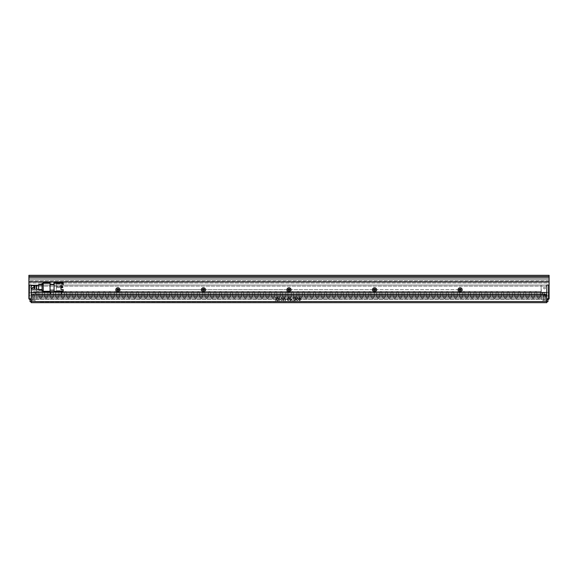 <?xml version="1.0" encoding="UTF-8"?>
<svg xmlns="http://www.w3.org/2000/svg" width="578" height="578" viewBox="0 0 578 578"><rect width="100%" height="100%" fill="white"/><g stroke="black" fill="none" stroke-linecap="round" stroke-linejoin="round"><path stroke-width="0.43" stroke-dasharray="2.89 2.17" d="M28.9 294.137L28.9 292.193L28.9 294.137M29.413 294.137L29.413 292.706L29.413 294.137M35.171 294.137L35.171 292.706L35.171 294.137M34.377 295.958A0.91 0.91 0 0 0 33.466 295.047A0.91 0.91 0 0 0 32.549 295.958A0.91 0.91 0 0 1 33.466 295.047A0.91 0.91 0 0 1 34.377 295.958A0.91 0.91 0 0 0 33.466 295.047A0.91 0.91 0 0 0 32.549 295.958A0.91 0.91 0 0 1 33.466 295.047A0.91 0.91 0 0 1 34.377 295.958A0.91 0.91 0 0 1 33.466 296.868A0.91 0.91 0 0 1 32.549 295.958A0.91 0.91 0 0 0 33.466 296.868A0.91 0.91 0 0 0 34.377 295.958A0.91 0.91 0 0 1 33.466 296.868A0.91 0.91 0 0 1 32.549 295.958A0.91 0.91 0 0 0 33.466 296.868A0.91 0.91 0 0 0 34.377 295.958M34.377 287.974A0.91 0.91 0 0 0 33.466 287.064A0.91 0.91 0 0 0 32.549 287.974A0.91 0.91 0 0 1 33.466 287.064A0.91 0.91 0 0 1 34.377 287.974A0.91 0.91 0 0 1 33.466 288.884A0.91 0.91 0 0 1 32.549 287.974A0.91 0.91 0 0 0 33.466 288.884A0.91 0.91 0 0 0 34.377 287.974M32.838 299.382L32.838 295.163L34.088 295.163L33.466 294.78L32.838 295.163L34.088 295.163L34.088 299.382L32.838 299.382L34.088 299.382M31.183 299.382L36.884 299.382L36.884 288.429L36.884 291.854L31.183 291.854L31.183 290.712L31.183 291.854L36.884 291.854L36.884 285.005L36.884 299.382L31.183 299.382L31.183 285.005L28.9 285.005L28.9 298.812L29.471 299.382L31.183 299.382L31.183 285.005L36.884 285.005L28.9 285.005L29.471 285.005L29.182 299.093M31.183 286.363L31.183 288.212M29.471 298.812L31.183 298.812L31.183 285.005L549.1 285.005L548.529 285.005L548.529 298.812L549.1 298.812L549.1 285.005L541.116 285.005L546.817 285.005L546.817 298.812L548.529 298.812L548.529 299.382L549.1 298.812M549.1 294.137L549.1 292.193L549.1 294.137M548.869 294.137L548.869 292.425L548.869 294.137M544.534 294.137L544.534 292.425L544.534 294.137M543.623 295.734L545.451 295.734L543.623 295.734L543.623 299.382L545.451 299.382L543.623 299.382M545.451 295.734L545.451 299.382M545.675 295.958A1.142 1.142 0 0 0 544.534 294.816A1.142 1.142 0 0 0 543.399 295.958A1.142 1.142 0 0 1 544.534 294.816A1.142 1.142 0 0 1 545.675 295.958A1.142 1.142 0 0 0 544.534 294.816A1.142 1.142 0 0 0 543.399 295.958A1.142 1.142 0 0 1 544.534 294.816A1.142 1.142 0 0 1 545.675 295.958A1.142 1.142 0 0 1 544.534 297.099A1.142 1.142 0 0 1 543.399 295.958A1.142 1.142 0 0 0 544.534 297.099A1.142 1.142 0 0 0 545.675 295.958A1.142 1.142 0 0 1 544.534 297.099A1.142 1.142 0 0 1 543.399 295.958A1.142 1.142 0 0 0 544.534 297.099A1.142 1.142 0 0 0 545.675 295.958M545.451 287.974A0.91 0.91 0 0 0 544.534 287.064A0.91 0.91 0 0 0 543.623 287.974A0.91 0.91 0 0 1 544.534 287.064A0.91 0.91 0 0 1 545.451 287.974A0.91 0.91 0 0 0 544.534 287.064A0.91 0.91 0 0 0 543.623 287.974A0.91 0.91 0 0 1 544.534 287.064A0.91 0.91 0 0 1 545.451 287.974A0.91 0.91 0 0 1 544.534 288.884A0.91 0.91 0 0 1 543.623 287.974A0.91 0.91 0 0 0 544.534 288.884A0.91 0.91 0 0 0 545.451 287.974A0.91 0.91 0 0 1 544.534 288.884A0.91 0.91 0 0 1 543.623 287.974A0.91 0.91 0 0 0 544.534 288.884A0.91 0.91 0 0 0 545.451 287.974M542.829 294.137L542.829 292.706L542.829 294.137M545.249 295.734L545.249 294.534L543.826 294.534L544.534 294.101L545.249 294.534L543.826 294.534L543.826 295.734L545.249 295.734L543.826 295.734M543.623 295.958A0.91 0.91 0 0 1 544.534 295.047A0.91 0.91 0 0 1 545.451 295.958A0.91 0.91 0 0 0 544.534 295.047A0.91 0.91 0 0 0 543.623 295.958A0.91 0.91 0 0 1 544.534 295.047A0.91 0.91 0 0 1 545.451 295.958A0.91 0.91 0 0 0 544.534 295.047A0.91 0.91 0 0 0 543.623 295.958A0.91 0.91 0 0 0 544.534 296.868A0.91 0.91 0 0 0 545.451 295.958A0.91 0.91 0 0 1 544.534 296.868A0.91 0.91 0 0 1 543.623 295.958A0.91 0.91 0 0 0 544.534 296.868A0.91 0.91 0 0 0 545.451 295.958A0.91 0.91 0 0 1 544.534 296.868A0.91 0.91 0 0 1 543.623 295.958M541.116 299.382L546.817 299.382L541.116 299.382L541.116 285.005L541.116 299.382M548.529 299.382L546.817 299.382L546.817 285.005L31.183 285.005L31.183 285.409L32.953 285.409L34.449 286.146L546.817 286.146L546.817 298.696L546.817 286.146L31.183 286.146L31.183 294.137L546.817 294.137L546.817 295.271L31.183 295.271L31.183 294.137L546.817 294.137L546.817 292.425L31.183 292.425L546.817 292.425L546.817 285.005L546.817 299.382M545.394 299.382L543.681 299.382L545.394 299.382L545.394 300.293L543.681 300.293L545.394 300.293M543.681 299.382L543.681 300.293M34.319 299.382L32.606 299.382L34.319 299.382L34.319 300.293L32.606 300.293L34.319 300.293M32.606 299.382L32.606 300.293M546.131 300.293L542.937 300.293L546.131 300.293L546.131 301.665L542.937 301.665L546.131 301.665M542.937 300.293L542.937 301.665M35.063 300.293L31.869 300.293L35.063 300.293L35.063 301.665L31.869 301.665L35.063 301.665M31.869 300.293L31.869 301.665M30.042 299.382L547.958 299.382L30.042 299.382L30.042 301.665L547.958 301.665L547.958 299.382M546.817 301.665L31.183 301.665M42.931 291.399L38.372 291.399L38.372 292.533L42.931 292.533L38.372 292.533L42.931 292.533L38.372 292.533L42.931 292.533L38.372 292.533L42.931 292.533L38.372 292.533L42.931 292.533L38.372 292.533L42.931 292.533L38.372 292.533L38.372 291.399L38.372 292.533L38.372 291.399L38.372 292.533L38.372 291.399L42.931 291.399L42.931 292.533L42.931 291.399L38.372 291.399L42.931 291.399L38.372 291.399L42.931 291.399L42.931 292.533L42.931 291.399L38.372 291.399L42.931 291.399L38.372 291.399L42.931 291.399L42.931 292.533L42.931 291.399L38.372 291.399L42.931 291.399M48.465 291.399L43.899 291.399L43.899 292.533L48.465 292.533L43.899 292.533L48.465 292.533L43.899 292.533L48.465 292.533L43.899 292.533L48.465 292.533L43.899 292.533L48.465 292.533L43.899 292.533L48.465 292.533L43.899 292.533L43.899 291.399L43.899 292.533L43.899 291.399L43.899 292.533L43.899 291.399L48.465 291.399L48.465 292.533L48.465 291.399L43.899 291.399L48.465 291.399L43.899 291.399L48.465 291.399L48.465 292.533L48.465 291.399L43.899 291.399L48.465 291.399L43.899 291.399L48.465 291.399L48.465 292.533L48.465 291.399L43.899 291.399L48.465 291.399M54 291.399L49.433 291.399L49.433 292.533L54 292.533L49.433 292.533L54 292.533L49.433 292.533L54 292.533L49.433 292.533L54 292.533L49.433 292.533L54 292.533L49.433 292.533L54 292.533L49.433 292.533L49.433 291.399L49.433 292.533L49.433 291.399L49.433 292.533L49.433 291.399L54 291.399L54 292.533L54 291.399L49.433 291.399L54 291.399L49.433 291.399L54 291.399L54 292.533L54 291.399L49.433 291.399L54 291.399L49.433 291.399L54 291.399L54 292.533L54 291.399L49.433 291.399L54 291.399M59.527 291.399L54.968 291.399L54.968 292.533L59.527 292.533L54.968 292.533L59.527 292.533L54.968 292.533L59.527 292.533L54.968 292.533L59.527 292.533L54.968 292.533L59.527 292.533L54.968 292.533L59.527 292.533L54.968 292.533L54.968 291.399L54.968 292.533L54.968 291.399L54.968 292.533L54.968 291.399L59.527 291.399L59.527 292.533L59.527 291.399L54.968 291.399L59.527 291.399L54.968 291.399L59.527 291.399L59.527 292.533L59.527 291.399L54.968 291.399L59.527 291.399L54.968 291.399L59.527 291.399L59.527 292.533L59.527 291.399L54.968 291.399L59.527 291.399M65.061 291.399L60.502 291.399L60.502 292.533L65.061 292.533L60.502 292.533L65.061 292.533L60.502 292.533L65.061 292.533L60.502 292.533L65.061 292.533L60.502 292.533L65.061 292.533L60.502 292.533L65.061 292.533L60.502 292.533L60.502 291.399L60.502 292.533L60.502 291.399L60.502 292.533L60.502 291.399L65.061 291.399L65.061 292.533L65.061 291.399L60.502 291.399L65.061 291.399L60.502 291.399L65.061 291.399L65.061 292.533L65.061 291.399L60.502 291.399L65.061 291.399L60.502 291.399L65.061 291.399L65.061 292.533L65.061 291.399L60.502 291.399L65.061 291.399M70.595 291.399L66.029 291.399L66.029 292.533L70.595 292.533L66.029 292.533L70.595 292.533L66.029 292.533L70.595 292.533L66.029 292.533L70.595 292.533L66.029 292.533L70.595 292.533L66.029 292.533L70.595 292.533L66.029 292.533L66.029 291.399L66.029 292.533L66.029 291.399L66.029 292.533L66.029 291.399L70.595 291.399L70.595 292.533L70.595 291.399L66.029 291.399L70.595 291.399L66.029 291.399L70.595 291.399L70.595 292.533L70.595 291.399L66.029 291.399L70.595 291.399L66.029 291.399L70.595 291.399L70.595 292.533L70.595 291.399L66.029 291.399L70.595 291.399M76.13 291.399L71.564 291.399L71.564 292.533L76.13 292.533L71.564 292.533L76.13 292.533L71.564 292.533L76.13 292.533L71.564 292.533L76.13 292.533L71.564 292.533L76.13 292.533L71.564 292.533L76.13 292.533L71.564 292.533L71.564 291.399L71.564 292.533L71.564 291.399L71.564 292.533L71.564 291.399L76.13 291.399L76.13 292.533L76.13 291.399L71.564 291.399L76.13 291.399L71.564 291.399L76.13 291.399L76.13 292.533L76.13 291.399L71.564 291.399L76.13 291.399L71.564 291.399L76.13 291.399L76.13 292.533L76.13 291.399L71.564 291.399L76.13 291.399M81.664 291.399L77.098 291.399L77.098 292.533L81.664 292.533L77.098 292.533L81.664 292.533L77.098 292.533L81.664 292.533L77.098 292.533L81.664 292.533L77.098 292.533L81.664 292.533L77.098 292.533L81.664 292.533L77.098 292.533L77.098 291.399L77.098 292.533L77.098 291.399L77.098 292.533L77.098 291.399L81.664 291.399L81.664 292.533L81.664 291.399L77.098 291.399L81.664 291.399L77.098 291.399L81.664 291.399L81.664 292.533L81.664 291.399L77.098 291.399L81.664 291.399L77.098 291.399L81.664 291.399L81.664 292.533L81.664 291.399L77.098 291.399L81.664 291.399M87.191 291.399L82.632 291.399L82.632 292.533L87.191 292.533L82.632 292.533L87.191 292.533L82.632 292.533L87.191 292.533L82.632 292.533L87.191 292.533L82.632 292.533L87.191 292.533L82.632 292.533L87.191 292.533L82.632 292.533L82.632 291.399L82.632 292.533L82.632 291.399L82.632 292.533L82.632 291.399L87.191 291.399L87.191 292.533L87.191 291.399L82.632 291.399L87.191 291.399L82.632 291.399L87.191 291.399L87.191 292.533L87.191 291.399L82.632 291.399L87.191 291.399L82.632 291.399L87.191 291.399L87.191 292.533L87.191 291.399L82.632 291.399L87.191 291.399M92.726 291.399L88.167 291.399L88.167 292.533L92.726 292.533L88.167 292.533L92.726 292.533L88.167 292.533L92.726 292.533L88.167 292.533L92.726 292.533L88.167 292.533L92.726 292.533L88.167 292.533L92.726 292.533L88.167 292.533L88.167 291.399L88.167 292.533L88.167 291.399L88.167 292.533L88.167 291.399L92.726 291.399L92.726 292.533L92.726 291.399L88.167 291.399L92.726 291.399L88.167 291.399L92.726 291.399L92.726 292.533L92.726 291.399L88.167 291.399L92.726 291.399L88.167 291.399L92.726 291.399L92.726 292.533L92.726 291.399L88.167 291.399L92.726 291.399M98.26 291.399L93.694 291.399L93.694 292.533L98.26 292.533L93.694 292.533L98.26 292.533L93.694 292.533L98.26 292.533L93.694 292.533L98.26 292.533L93.694 292.533L98.26 292.533L93.694 292.533L98.26 292.533L93.694 292.533L93.694 291.399L93.694 292.533L93.694 291.399L93.694 292.533L93.694 291.399L98.26 291.399L98.26 292.533L98.26 291.399L93.694 291.399L98.26 291.399L93.694 291.399L98.26 291.399L98.26 292.533L98.26 291.399L93.694 291.399L98.26 291.399L93.694 291.399L98.26 291.399L98.26 292.533L98.26 291.399L93.694 291.399L98.26 291.399M103.794 291.399L99.228 291.399L99.228 292.533L103.794 292.533L99.228 292.533L103.794 292.533L99.228 292.533L103.794 292.533L99.228 292.533L103.794 292.533L99.228 292.533L103.794 292.533L99.228 292.533L103.794 292.533L99.228 292.533L99.228 291.399L99.228 292.533L99.228 291.399L99.228 292.533L99.228 291.399L103.794 291.399L103.794 292.533L103.794 291.399L99.228 291.399L103.794 291.399L99.228 291.399L103.794 291.399L103.794 292.533L103.794 291.399L99.228 291.399L103.794 291.399L99.228 291.399L103.794 291.399L103.794 292.533L103.794 291.399L99.228 291.399L103.794 291.399M109.329 291.399L104.763 291.399L104.763 292.533L109.329 292.533L104.763 292.533L109.329 292.533L104.763 292.533L109.329 292.533L104.763 292.533L109.329 292.533L104.763 292.533L109.329 292.533L104.763 292.533L109.329 292.533L104.763 292.533L104.763 291.399L104.763 292.533L104.763 291.399L104.763 292.533L104.763 291.399L109.329 291.399L109.329 292.533L109.329 291.399L104.763 291.399L109.329 291.399L104.763 291.399L109.329 291.399L109.329 292.533L109.329 291.399L104.763 291.399L109.329 291.399L104.763 291.399L109.329 291.399L109.329 292.533L109.329 291.399L104.763 291.399L109.329 291.399M114.856 291.399L110.297 291.399L110.297 292.533L114.856 292.533L110.297 292.533L114.856 292.533L110.297 292.533L114.856 292.533L110.297 292.533L114.856 292.533L110.297 292.533L114.856 292.533L110.297 292.533L114.856 292.533L110.297 292.533L110.297 291.399L110.297 292.533L110.297 291.399L110.297 292.533L110.297 291.399L114.856 291.399L114.856 292.533L114.856 291.399L110.297 291.399L114.856 291.399L110.297 291.399L114.856 291.399L114.856 292.533L114.856 291.399L110.297 291.399L114.856 291.399L110.297 291.399L114.856 291.399L114.856 292.533L114.856 291.399L110.297 291.399L114.856 291.399M120.39 291.399L115.831 291.399L115.831 292.533L120.39 292.533L115.831 292.533L120.39 292.533L115.831 292.533L120.39 292.533L115.831 292.533L120.39 292.533L115.831 292.533L120.39 292.533L115.831 292.533L120.39 292.533L115.831 292.533L115.831 291.399L115.831 292.533L115.831 291.399L115.831 292.533L115.831 291.399L120.39 291.399L120.39 292.533L120.39 291.399L115.831 291.399L120.39 291.399L115.831 291.399L120.39 291.399L120.39 292.533L120.39 291.399L115.831 291.399L120.39 291.399L115.831 291.399L120.39 291.399L120.39 292.533L120.39 291.399L115.831 291.399L120.39 291.399M125.925 291.399L121.358 291.399L121.358 292.533L125.925 292.533L121.358 292.533L125.925 292.533L121.358 292.533L125.925 292.533L121.358 292.533L125.925 292.533L121.358 292.533L125.925 292.533L121.358 292.533L125.925 292.533L121.358 292.533L121.358 291.399L121.358 292.533L121.358 291.399L121.358 292.533L121.358 291.399L125.925 291.399L125.925 292.533L125.925 291.399L121.358 291.399L125.925 291.399L121.358 291.399L125.925 291.399L125.925 292.533L125.925 291.399L121.358 291.399L125.925 291.399L121.358 291.399L125.925 291.399L125.925 292.533L125.925 291.399L121.358 291.399L125.925 291.399M131.459 291.399L126.893 291.399L126.893 292.533L131.459 292.533L126.893 292.533L131.459 292.533L126.893 292.533L131.459 292.533L126.893 292.533L131.459 292.533L126.893 292.533L131.459 292.533L126.893 292.533L131.459 292.533L126.893 292.533L126.893 291.399L126.893 292.533L126.893 291.399L126.893 292.533L126.893 291.399L131.459 291.399L131.459 292.533L131.459 291.399L126.893 291.399L131.459 291.399L126.893 291.399L131.459 291.399L131.459 292.533L131.459 291.399L126.893 291.399L131.459 291.399L126.893 291.399L131.459 291.399L131.459 292.533L131.459 291.399L126.893 291.399L131.459 291.399M136.993 291.399L132.427 291.399L132.427 292.533L136.993 292.533L132.427 292.533L136.993 292.533L132.427 292.533L136.993 292.533L132.427 292.533L136.993 292.533L132.427 292.533L136.993 292.533L132.427 292.533L136.993 292.533L132.427 292.533L132.427 291.399L132.427 292.533L132.427 291.399L132.427 292.533L132.427 291.399L136.993 291.399L136.993 292.533L136.993 291.399L132.427 291.399L136.993 291.399L132.427 291.399L136.993 291.399L136.993 292.533L136.993 291.399L132.427 291.399L136.993 291.399L132.427 291.399L136.993 291.399L136.993 292.533L136.993 291.399L132.427 291.399L136.993 291.399M142.52 291.399L137.961 291.399L137.961 292.533L142.52 292.533L137.961 292.533L142.52 292.533L137.961 292.533L142.52 292.533L137.961 292.533L142.52 292.533L137.961 292.533L142.52 292.533L137.961 292.533L142.52 292.533L137.961 292.533L137.961 291.399L137.961 292.533L137.961 291.399L137.961 292.533L137.961 291.399L142.52 291.399L142.52 292.533L142.52 291.399L137.961 291.399L142.52 291.399L137.961 291.399L142.52 291.399L142.52 292.533L142.52 291.399L137.961 291.399L142.52 291.399L137.961 291.399L142.52 291.399L142.52 292.533L142.52 291.399L137.961 291.399L142.52 291.399M148.055 291.399L143.496 291.399L143.496 292.533L148.055 292.533L143.496 292.533L148.055 292.533L143.496 292.533L148.055 292.533L143.496 292.533L148.055 292.533L143.496 292.533L148.055 292.533L143.496 292.533L148.055 292.533L143.496 292.533L143.496 291.399L143.496 292.533L143.496 291.399L143.496 292.533L143.496 291.399L148.055 291.399L148.055 292.533L148.055 291.399L143.496 291.399L148.055 291.399L143.496 291.399L148.055 291.399L148.055 292.533L148.055 291.399L143.496 291.399L148.055 291.399L143.496 291.399L148.055 291.399L148.055 292.533L148.055 291.399L143.496 291.399L148.055 291.399M153.589 291.399L149.023 291.399L149.023 292.533L153.589 292.533L149.023 292.533L153.589 292.533L149.023 292.533L153.589 292.533L149.023 292.533L153.589 292.533L149.023 292.533L153.589 292.533L149.023 292.533L153.589 292.533L149.023 292.533L149.023 291.399L149.023 292.533L149.023 291.399L149.023 292.533L149.023 291.399L153.589 291.399L153.589 292.533L153.589 291.399L149.023 291.399L153.589 291.399L149.023 291.399L153.589 291.399L153.589 292.533L153.589 291.399L149.023 291.399L153.589 291.399L149.023 291.399L153.589 291.399L153.589 292.533L153.589 291.399L149.023 291.399L153.589 291.399M159.123 291.399L154.557 291.399L154.557 292.533L159.123 292.533L154.557 292.533L159.123 292.533L154.557 292.533L159.123 292.533L154.557 292.533L159.123 292.533L154.557 292.533L159.123 292.533L154.557 292.533L159.123 292.533L154.557 292.533L154.557 291.399L154.557 292.533L154.557 291.399L154.557 292.533L154.557 291.399L159.123 291.399L159.123 292.533L159.123 291.399L154.557 291.399L159.123 291.399L154.557 291.399L159.123 291.399L159.123 292.533L159.123 291.399L154.557 291.399L159.123 291.399L154.557 291.399L159.123 291.399L159.123 292.533L159.123 291.399L154.557 291.399L159.123 291.399M164.651 291.399L160.092 291.399L160.092 292.533L164.651 292.533L160.092 292.533L164.651 292.533L160.092 292.533L164.651 292.533L160.092 292.533L164.651 292.533L160.092 292.533L164.651 292.533L160.092 292.533L164.651 292.533L160.092 292.533L160.092 291.399L160.092 292.533L160.092 291.399L160.092 292.533L160.092 291.399L164.651 291.399L164.651 292.533L164.651 291.399L160.092 291.399L164.651 291.399L160.092 291.399L164.651 291.399L164.651 292.533L164.651 291.399L160.092 291.399L164.651 291.399L160.092 291.399L164.651 291.399L164.651 292.533L164.651 291.399L160.092 291.399L164.651 291.399M170.185 291.399L165.626 291.399L165.626 292.533L170.185 292.533L165.626 292.533L170.185 292.533L165.626 292.533L170.185 292.533L165.626 292.533L170.185 292.533L165.626 292.533L170.185 292.533L165.626 292.533L170.185 292.533L165.626 292.533L165.626 291.399L165.626 292.533L165.626 291.399L165.626 292.533L165.626 291.399L170.185 291.399L170.185 292.533L170.185 291.399L165.626 291.399L170.185 291.399L165.626 291.399L170.185 291.399L170.185 292.533L170.185 291.399L165.626 291.399L170.185 291.399L165.626 291.399L170.185 291.399L170.185 292.533L170.185 291.399L165.626 291.399L170.185 291.399M175.719 291.399L171.153 291.399L171.153 292.533L175.719 292.533L171.153 292.533L175.719 292.533L171.153 292.533L175.719 292.533L171.153 292.533L175.719 292.533L171.153 292.533L175.719 292.533L171.153 292.533L175.719 292.533L171.153 292.533L171.153 291.399L171.153 292.533L171.153 291.399L171.153 292.533L171.153 291.399L175.719 291.399L175.719 292.533L175.719 291.399L171.153 291.399L175.719 291.399L171.153 291.399L175.719 291.399L175.719 292.533L175.719 291.399L171.153 291.399L175.719 291.399L171.153 291.399L175.719 291.399L175.719 292.533L175.719 291.399L171.153 291.399L175.719 291.399M181.254 291.399L176.687 291.399L176.687 292.533L181.254 292.533L176.687 292.533L181.254 292.533L176.687 292.533L181.254 292.533L176.687 292.533L181.254 292.533L176.687 292.533L181.254 292.533L176.687 292.533L181.254 292.533L176.687 292.533L176.687 291.399L176.687 292.533L176.687 291.399L176.687 292.533L176.687 291.399L181.254 291.399L181.254 292.533L181.254 291.399L176.687 291.399L181.254 291.399L176.687 291.399L181.254 291.399L181.254 292.533L181.254 291.399L176.687 291.399L181.254 291.399L176.687 291.399L181.254 291.399L181.254 292.533L181.254 291.399L176.687 291.399L181.254 291.399M186.788 291.399L182.222 291.399L182.222 292.533L186.788 292.533L182.222 292.533L186.788 292.533L182.222 292.533L186.788 292.533L182.222 292.533L186.788 292.533L182.222 292.533L186.788 292.533L182.222 292.533L186.788 292.533L182.222 292.533L182.222 291.399L182.222 292.533L182.222 291.399L182.222 292.533L182.222 291.399L186.788 291.399L186.788 292.533L186.788 291.399L182.222 291.399L186.788 291.399L182.222 291.399L186.788 291.399L186.788 292.533L186.788 291.399L182.222 291.399L186.788 291.399L182.222 291.399L186.788 291.399L186.788 292.533L186.788 291.399L182.222 291.399L186.788 291.399M192.315 291.399L187.756 291.399L187.756 292.533L192.315 292.533L187.756 292.533L192.315 292.533L187.756 292.533L192.315 292.533L187.756 292.533L192.315 292.533L187.756 292.533L192.315 292.533L187.756 292.533L192.315 292.533L187.756 292.533L187.756 291.399L187.756 292.533L187.756 291.399L187.756 292.533L187.756 291.399L192.315 291.399L192.315 292.533L192.315 291.399L187.756 291.399L192.315 291.399L187.756 291.399L192.315 291.399L192.315 292.533L192.315 291.399L187.756 291.399L192.315 291.399L187.756 291.399L192.315 291.399L192.315 292.533L192.315 291.399L187.756 291.399L192.315 291.399M197.849 291.399L193.29 291.399L193.29 292.533L197.849 292.533L193.29 292.533L197.849 292.533L193.29 292.533L197.849 292.533L193.29 292.533L197.849 292.533L193.29 292.533L197.849 292.533L193.29 292.533L197.849 292.533L193.29 292.533L193.29 291.399L193.29 292.533L193.29 291.399L193.29 292.533L193.29 291.399L197.849 291.399L197.849 292.533L197.849 291.399L193.29 291.399L197.849 291.399L193.29 291.399L197.849 291.399L197.849 292.533L197.849 291.399L193.29 291.399L197.849 291.399L193.29 291.399L197.849 291.399L197.849 292.533L197.849 291.399L193.29 291.399L197.849 291.399M203.384 291.399L198.818 291.399L198.818 292.533L203.384 292.533L198.818 292.533L203.384 292.533L198.818 292.533L203.384 292.533L198.818 292.533L203.384 292.533L198.818 292.533L203.384 292.533L198.818 292.533L203.384 292.533L198.818 292.533L198.818 291.399L198.818 292.533L198.818 291.399L198.818 292.533L198.818 291.399L203.384 291.399L203.384 292.533L203.384 291.399L198.818 291.399L203.384 291.399L198.818 291.399L203.384 291.399L203.384 292.533L203.384 291.399L198.818 291.399L203.384 291.399L198.818 291.399L203.384 291.399L203.384 292.533L203.384 291.399L198.818 291.399L203.384 291.399M208.918 291.399L204.352 291.399L204.352 292.533L208.918 292.533L204.352 292.533L208.918 292.533L204.352 292.533L208.918 292.533L204.352 292.533L208.918 292.533L204.352 292.533L208.918 292.533L204.352 292.533L208.918 292.533L204.352 292.533L204.352 291.399L204.352 292.533L204.352 291.399L204.352 292.533L204.352 291.399L208.918 291.399L208.918 292.533L208.918 291.399L204.352 291.399L208.918 291.399L204.352 291.399L208.918 291.399L208.918 292.533L208.918 291.399L204.352 291.399L208.918 291.399L204.352 291.399L208.918 291.399L208.918 292.533L208.918 291.399L204.352 291.399L208.918 291.399M214.452 291.399L209.886 291.399L209.886 292.533L214.452 292.533L209.886 292.533L214.452 292.533L209.886 292.533L214.452 292.533L209.886 292.533L214.452 292.533L209.886 292.533L214.452 292.533L209.886 292.533L214.452 292.533L209.886 292.533L209.886 291.399L209.886 292.533L209.886 291.399L209.886 292.533L209.886 291.399L214.452 291.399L214.452 292.533L214.452 291.399L209.886 291.399L214.452 291.399L209.886 291.399L214.452 291.399L214.452 292.533L214.452 291.399L209.886 291.399L214.452 291.399L209.886 291.399L214.452 291.399L214.452 292.533L214.452 291.399L209.886 291.399L214.452 291.399M219.98 291.399L215.421 291.399L215.421 292.533L219.98 292.533L215.421 292.533L219.98 292.533L215.421 292.533L219.98 292.533L215.421 292.533L219.98 292.533L215.421 292.533L219.98 292.533L215.421 292.533L219.98 292.533L215.421 292.533L215.421 291.399L215.421 292.533L215.421 291.399L215.421 292.533L215.421 291.399L219.98 291.399L219.98 292.533L219.98 291.399L215.421 291.399L219.98 291.399L215.421 291.399L219.98 291.399L219.98 292.533L219.98 291.399L215.421 291.399L219.98 291.399L215.421 291.399L219.98 291.399L219.98 292.533L219.98 291.399L215.421 291.399L219.98 291.399M225.514 291.399L220.955 291.399L220.955 292.533L225.514 292.533L220.955 292.533L225.514 292.533L220.955 292.533L225.514 292.533L220.955 292.533L225.514 292.533L220.955 292.533L225.514 292.533L220.955 292.533L225.514 292.533L220.955 292.533L220.955 291.399L220.955 292.533L220.955 291.399L220.955 292.533L220.955 291.399L225.514 291.399L225.514 292.533L225.514 291.399L220.955 291.399L225.514 291.399L220.955 291.399L225.514 291.399L225.514 292.533L225.514 291.399L220.955 291.399L225.514 291.399L220.955 291.399L225.514 291.399L225.514 292.533L225.514 291.399L220.955 291.399L225.514 291.399M231.048 291.399L226.482 291.399L226.482 292.533L231.048 292.533L226.482 292.533L231.048 292.533L226.482 292.533L231.048 292.533L226.482 292.533L231.048 292.533L226.482 292.533L231.048 292.533L226.482 292.533L231.048 292.533L226.482 292.533L226.482 291.399L226.482 292.533L226.482 291.399L226.482 292.533L226.482 291.399L231.048 291.399L231.048 292.533L231.048 291.399L226.482 291.399L231.048 291.399L226.482 291.399L231.048 291.399L231.048 292.533L231.048 291.399L226.482 291.399L231.048 291.399L226.482 291.399L231.048 291.399L231.048 292.533L231.048 291.399L226.482 291.399L231.048 291.399M236.583 291.399L232.016 291.399L232.016 292.533L236.583 292.533L232.016 292.533L236.583 292.533L232.016 292.533L236.583 292.533L232.016 292.533L236.583 292.533L232.016 292.533L236.583 292.533L232.016 292.533L236.583 292.533L232.016 292.533L232.016 291.399L232.016 292.533L232.016 291.399L232.016 292.533L232.016 291.399L236.583 291.399L236.583 292.533L236.583 291.399L232.016 291.399L236.583 291.399L232.016 291.399L236.583 291.399L236.583 292.533L236.583 291.399L232.016 291.399L236.583 291.399L232.016 291.399L236.583 291.399L236.583 292.533L236.583 291.399L232.016 291.399L236.583 291.399M242.117 291.399L237.551 291.399L237.551 292.533L242.117 292.533L237.551 292.533L242.117 292.533L237.551 292.533L242.117 292.533L237.551 292.533L242.117 292.533L237.551 292.533L242.117 292.533L237.551 292.533L242.117 292.533L237.551 292.533L237.551 291.399L237.551 292.533L237.551 291.399L237.551 292.533L237.551 291.399L242.117 291.399L242.117 292.533L242.117 291.399L237.551 291.399L242.117 291.399L237.551 291.399L242.117 291.399L242.117 292.533L242.117 291.399L237.551 291.399L242.117 291.399L237.551 291.399L242.117 291.399L242.117 292.533L242.117 291.399L237.551 291.399L242.117 291.399M247.644 291.399L243.085 291.399L243.085 292.533L247.644 292.533L243.085 292.533L247.644 292.533L243.085 292.533L247.644 292.533L243.085 292.533L247.644 292.533L243.085 292.533L247.644 292.533L243.085 292.533L247.644 292.533L243.085 292.533L243.085 291.399L243.085 292.533L243.085 291.399L243.085 292.533L243.085 291.399L247.644 291.399L247.644 292.533L247.644 291.399L243.085 291.399L247.644 291.399L243.085 291.399L247.644 291.399L247.644 292.533L247.644 291.399L243.085 291.399L247.644 291.399L243.085 291.399L247.644 291.399L247.644 292.533L247.644 291.399L243.085 291.399L247.644 291.399M253.178 291.399L248.619 291.399L248.619 292.533L253.178 292.533L248.619 292.533L253.178 292.533L248.619 292.533L253.178 292.533L248.619 292.533L253.178 292.533L248.619 292.533L253.178 292.533L248.619 292.533L253.178 292.533L248.619 292.533L248.619 291.399L248.619 292.533L248.619 291.399L248.619 292.533L248.619 291.399L253.178 291.399L253.178 292.533L253.178 291.399L248.619 291.399L253.178 291.399L248.619 291.399L253.178 291.399L253.178 292.533L253.178 291.399L248.619 291.399L253.178 291.399L248.619 291.399L253.178 291.399L253.178 292.533L253.178 291.399L248.619 291.399L253.178 291.399M258.713 291.399L254.147 291.399L254.147 292.533L258.713 292.533L254.147 292.533L258.713 292.533L254.147 292.533L258.713 292.533L254.147 292.533L258.713 292.533L254.147 292.533L258.713 292.533L254.147 292.533L258.713 292.533L254.147 292.533L254.147 291.399L254.147 292.533L254.147 291.399L254.147 292.533L254.147 291.399L258.713 291.399L258.713 292.533L258.713 291.399L254.147 291.399L258.713 291.399L254.147 291.399L258.713 291.399L258.713 292.533L258.713 291.399L254.147 291.399L258.713 291.399L254.147 291.399L258.713 291.399L258.713 292.533L258.713 291.399L254.147 291.399L258.713 291.399M264.247 291.399L259.681 291.399L259.681 292.533L264.247 292.533L259.681 292.533L264.247 292.533L259.681 292.533L264.247 292.533L259.681 292.533L264.247 292.533L259.681 292.533L264.247 292.533L259.681 292.533L264.247 292.533L259.681 292.533L259.681 291.399L259.681 292.533L259.681 291.399L259.681 292.533L259.681 291.399L264.247 291.399L264.247 292.533L264.247 291.399L259.681 291.399L264.247 291.399L259.681 291.399L264.247 291.399L264.247 292.533L264.247 291.399L259.681 291.399L264.247 291.399L259.681 291.399L264.247 291.399L264.247 292.533L264.247 291.399L259.681 291.399L264.247 291.399M269.774 291.399L265.215 291.399L265.215 292.533L269.774 292.533L265.215 292.533L269.774 292.533L265.215 292.533L269.774 292.533L265.215 292.533L269.774 292.533L265.215 292.533L269.774 292.533L265.215 292.533L269.774 292.533L265.215 292.533L265.215 291.399L265.215 292.533L265.215 291.399L265.215 292.533L265.215 291.399L269.774 291.399L269.774 292.533L269.774 291.399L265.215 291.399L269.774 291.399L265.215 291.399L269.774 291.399L269.774 292.533L269.774 291.399L265.215 291.399L269.774 291.399L265.215 291.399L269.774 291.399L269.774 292.533L269.774 291.399L265.215 291.399L269.774 291.399M275.309 291.399L270.75 291.399L270.75 292.533L275.309 292.533L270.75 292.533L275.309 292.533L270.75 292.533L275.309 292.533L270.75 292.533L275.309 292.533L270.75 292.533L275.309 292.533L270.75 292.533L275.309 292.533L270.75 292.533L270.75 291.399L270.75 292.533L270.75 291.399L270.75 292.533L270.75 291.399L275.309 291.399L275.309 292.533L275.309 291.399L270.75 291.399L275.309 291.399L270.75 291.399L275.309 291.399L275.309 292.533L275.309 291.399L270.75 291.399L275.309 291.399L270.75 291.399L275.309 291.399L275.309 292.533L275.309 291.399L270.75 291.399L275.309 291.399M280.843 291.399L276.277 291.399L276.277 292.533L280.843 292.533L276.277 292.533L280.843 292.533L276.277 292.533L280.843 292.533L276.277 292.533L280.843 292.533L276.277 292.533L280.843 292.533L276.277 292.533L280.843 292.533L276.277 292.533L276.277 291.399L276.277 292.533L276.277 291.399L276.277 292.533L276.277 291.399L280.843 291.399L280.843 292.533L280.843 291.399L276.277 291.399L280.843 291.399L276.277 291.399L280.843 291.399L280.843 292.533L280.843 291.399L276.277 291.399L280.843 291.399L276.277 291.399L280.843 291.399L280.843 292.533L280.843 291.399L276.277 291.399L280.843 291.399M286.377 291.399L281.811 291.399L281.811 292.533L286.377 292.533L281.811 292.533L286.377 292.533L281.811 292.533L286.377 292.533L281.811 292.533L286.377 292.533L281.811 292.533L286.377 292.533L281.811 292.533L286.377 292.533L281.811 292.533L281.811 291.399L281.811 292.533L281.811 291.399L281.811 292.533L281.811 291.399L286.377 291.399L286.377 292.533L286.377 291.399L281.811 291.399L286.377 291.399L281.811 291.399L286.377 291.399L286.377 292.533L286.377 291.399L281.811 291.399L286.377 291.399L281.811 291.399L286.377 291.399L286.377 292.533L286.377 291.399L281.811 291.399L286.377 291.399M291.912 291.399L287.345 291.399L287.345 292.533L291.912 292.533L287.345 292.533L291.912 292.533L287.345 292.533L291.912 292.533L287.345 292.533L291.912 292.533L287.345 292.533L291.912 292.533L287.345 292.533L291.912 292.533L287.345 292.533L287.345 291.399L287.345 292.533L287.345 291.399L287.345 292.533L287.345 291.399L291.912 291.399L291.912 292.533L291.912 291.399L287.345 291.399L291.912 291.399L287.345 291.399L291.912 291.399L291.912 292.533L291.912 291.399L287.345 291.399L291.912 291.399L287.345 291.399L291.912 291.399L291.912 292.533L291.912 291.399L287.345 291.399L291.912 291.399M297.439 291.399L292.88 291.399L292.88 292.533L297.439 292.533L292.88 292.533L297.439 292.533L292.88 292.533L297.439 292.533L292.88 292.533L297.439 292.533L292.88 292.533L297.439 292.533L292.88 292.533L297.439 292.533L292.88 292.533L292.88 291.399L292.88 292.533L292.88 291.399L292.88 292.533L292.88 291.399L297.439 291.399L297.439 292.533L297.439 291.399L292.88 291.399L297.439 291.399L292.88 291.399L297.439 291.399L297.439 292.533L297.439 291.399L292.88 291.399L297.439 291.399L292.88 291.399L297.439 291.399L297.439 292.533L297.439 291.399L292.88 291.399L297.439 291.399M302.973 291.399L298.414 291.399L298.414 292.533L302.973 292.533L298.414 292.533L302.973 292.533L298.414 292.533L302.973 292.533L298.414 292.533L302.973 292.533L298.414 292.533L302.973 292.533L298.414 292.533L302.973 292.533L298.414 292.533L298.414 291.399L298.414 292.533L298.414 291.399L298.414 292.533L298.414 291.399L302.973 291.399L302.973 292.533L302.973 291.399L298.414 291.399L302.973 291.399L298.414 291.399L302.973 291.399L302.973 292.533L302.973 291.399L298.414 291.399L302.973 291.399L298.414 291.399L302.973 291.399L302.973 292.533L302.973 291.399L298.414 291.399L302.973 291.399M308.507 291.399L303.941 291.399L303.941 292.533L308.507 292.533L303.941 292.533L308.507 292.533L303.941 292.533L308.507 292.533L303.941 292.533L308.507 292.533L303.941 292.533L308.507 292.533L303.941 292.533L308.507 292.533L303.941 292.533L303.941 291.399L303.941 292.533L303.941 291.399L303.941 292.533L303.941 291.399L308.507 291.399L308.507 292.533L308.507 291.399L303.941 291.399L308.507 291.399L303.941 291.399L308.507 291.399L308.507 292.533L308.507 291.399L303.941 291.399L308.507 291.399L303.941 291.399L308.507 291.399L308.507 292.533L308.507 291.399L303.941 291.399L308.507 291.399M314.042 291.399L309.476 291.399L309.476 292.533L314.042 292.533L309.476 292.533L314.042 292.533L309.476 292.533L314.042 292.533L309.476 292.533L314.042 292.533L309.476 292.533L314.042 292.533L309.476 292.533L314.042 292.533L309.476 292.533L309.476 291.399L309.476 292.533L309.476 291.399L309.476 292.533L309.476 291.399L314.042 291.399L314.042 292.533L314.042 291.399L309.476 291.399L314.042 291.399L309.476 291.399L314.042 291.399L314.042 292.533L314.042 291.399L309.476 291.399L314.042 291.399L309.476 291.399L314.042 291.399L314.042 292.533L314.042 291.399L309.476 291.399L314.042 291.399M319.576 291.399L315.01 291.399L315.01 292.533L319.576 292.533L315.01 292.533L319.576 292.533L315.01 292.533L319.576 292.533L315.01 292.533L319.576 292.533L315.01 292.533L319.576 292.533L315.01 292.533L319.576 292.533L315.01 292.533L315.01 291.399L315.01 292.533L315.01 291.399L315.01 292.533L315.01 291.399L319.576 291.399L319.576 292.533L319.576 291.399L315.01 291.399L319.576 291.399L315.01 291.399L319.576 291.399L319.576 292.533L319.576 291.399L315.01 291.399L319.576 291.399L315.01 291.399L319.576 291.399L319.576 292.533L319.576 291.399L315.01 291.399L319.576 291.399M325.103 291.399L320.544 291.399L320.544 292.533L325.103 292.533L320.544 292.533L325.103 292.533L320.544 292.533L325.103 292.533L320.544 292.533L325.103 292.533L320.544 292.533L325.103 292.533L320.544 292.533L325.103 292.533L320.544 292.533L320.544 291.399L320.544 292.533L320.544 291.399L320.544 292.533L320.544 291.399L325.103 291.399L325.103 292.533L325.103 291.399L320.544 291.399L325.103 291.399L320.544 291.399L325.103 291.399L325.103 292.533L325.103 291.399L320.544 291.399L325.103 291.399L320.544 291.399L325.103 291.399L325.103 292.533L325.103 291.399L320.544 291.399L325.103 291.399M330.638 291.399L326.079 291.399L326.079 292.533L330.638 292.533L326.079 292.533L330.638 292.533L326.079 292.533L330.638 292.533L326.079 292.533L330.638 292.533L326.079 292.533L330.638 292.533L326.079 292.533L330.638 292.533L326.079 292.533L326.079 291.399L326.079 292.533L326.079 291.399L326.079 292.533L326.079 291.399L330.638 291.399L330.638 292.533L330.638 291.399L326.079 291.399L330.638 291.399L326.079 291.399L330.638 291.399L330.638 292.533L330.638 291.399L326.079 291.399L330.638 291.399L326.079 291.399L330.638 291.399L330.638 292.533L330.638 291.399L326.079 291.399L330.638 291.399M336.172 291.399L331.606 291.399L331.606 292.533L336.172 292.533L331.606 292.533L336.172 292.533L331.606 292.533L336.172 292.533L331.606 292.533L336.172 292.533L331.606 292.533L336.172 292.533L331.606 292.533L336.172 292.533L331.606 292.533L331.606 291.399L331.606 292.533L331.606 291.399L331.606 292.533L331.606 291.399L336.172 291.399L336.172 292.533L336.172 291.399L331.606 291.399L336.172 291.399L331.606 291.399L336.172 291.399L336.172 292.533L336.172 291.399L331.606 291.399L336.172 291.399L331.606 291.399L336.172 291.399L336.172 292.533L336.172 291.399L331.606 291.399L336.172 291.399M341.706 291.399L337.14 291.399L337.14 292.533L341.706 292.533L337.14 292.533L341.706 292.533L337.14 292.533L341.706 292.533L337.14 292.533L341.706 292.533L337.14 292.533L341.706 292.533L337.14 292.533L341.706 292.533L337.14 292.533L337.14 291.399L337.14 292.533L337.14 291.399L337.14 292.533L337.14 291.399L341.706 291.399L341.706 292.533L341.706 291.399L337.14 291.399L341.706 291.399L337.14 291.399L341.706 291.399L341.706 292.533L341.706 291.399L337.14 291.399L341.706 291.399L337.14 291.399L341.706 291.399L341.706 292.533L341.706 291.399L337.14 291.399L341.706 291.399M347.241 291.399L342.675 291.399L342.675 292.533L347.241 292.533L342.675 292.533L347.241 292.533L342.675 292.533L347.241 292.533L342.675 292.533L347.241 292.533L342.675 292.533L347.241 292.533L342.675 292.533L347.241 292.533L342.675 292.533L342.675 291.399L342.675 292.533L342.675 291.399L342.675 292.533L342.675 291.399L347.241 291.399L347.241 292.533L347.241 291.399L342.675 291.399L347.241 291.399L342.675 291.399L347.241 291.399L347.241 292.533L347.241 291.399L342.675 291.399L347.241 291.399L342.675 291.399L347.241 291.399L347.241 292.533L347.241 291.399L342.675 291.399L347.241 291.399M352.768 291.399L348.209 291.399L348.209 292.533L352.768 292.533L348.209 292.533L352.768 292.533L348.209 292.533L352.768 292.533L348.209 292.533L352.768 292.533L348.209 292.533L352.768 292.533L348.209 292.533L352.768 292.533L348.209 292.533L348.209 291.399L348.209 292.533L348.209 291.399L348.209 292.533L348.209 291.399L352.768 291.399L352.768 292.533L352.768 291.399L348.209 291.399L352.768 291.399L348.209 291.399L352.768 291.399L352.768 292.533L352.768 291.399L348.209 291.399L352.768 291.399L348.209 291.399L352.768 291.399L352.768 292.533L352.768 291.399L348.209 291.399L352.768 291.399M358.302 291.399L353.743 291.399L353.743 292.533L358.302 292.533L353.743 292.533L358.302 292.533L353.743 292.533L358.302 292.533L353.743 292.533L358.302 292.533L353.743 292.533L358.302 292.533L353.743 292.533L358.302 292.533L353.743 292.533L353.743 291.399L353.743 292.533L353.743 291.399L353.743 292.533L353.743 291.399L358.302 291.399L358.302 292.533L358.302 291.399L353.743 291.399L358.302 291.399L353.743 291.399L358.302 291.399L358.302 292.533L358.302 291.399L353.743 291.399L358.302 291.399L353.743 291.399L358.302 291.399L358.302 292.533L358.302 291.399L353.743 291.399L358.302 291.399M363.837 291.399L359.27 291.399L359.27 292.533L363.837 292.533L359.27 292.533L363.837 292.533L359.27 292.533L363.837 292.533L359.27 292.533L363.837 292.533L359.27 292.533L363.837 292.533L359.27 292.533L363.837 292.533L359.27 292.533L359.27 291.399L359.27 292.533L359.27 291.399L359.27 292.533L359.27 291.399L363.837 291.399L363.837 292.533L363.837 291.399L359.27 291.399L363.837 291.399L359.27 291.399L363.837 291.399L363.837 292.533L363.837 291.399L359.27 291.399L363.837 291.399L359.27 291.399L363.837 291.399L363.837 292.533L363.837 291.399L359.27 291.399L363.837 291.399M369.371 291.399L364.805 291.399L364.805 292.533L369.371 292.533L364.805 292.533L369.371 292.533L364.805 292.533L369.371 292.533L364.805 292.533L369.371 292.533L364.805 292.533L369.371 292.533L364.805 292.533L369.371 292.533L364.805 292.533L364.805 291.399L364.805 292.533L364.805 291.399L364.805 292.533L364.805 291.399L369.371 291.399L369.371 292.533L369.371 291.399L364.805 291.399L369.371 291.399L364.805 291.399L369.371 291.399L369.371 292.533L369.371 291.399L364.805 291.399L369.371 291.399L364.805 291.399L369.371 291.399L369.371 292.533L369.371 291.399L364.805 291.399L369.371 291.399M374.898 291.399L370.339 291.399L370.339 292.533L374.898 292.533L370.339 292.533L374.898 292.533L370.339 292.533L374.898 292.533L370.339 292.533L374.898 292.533L370.339 292.533L374.898 292.533L370.339 292.533L374.898 292.533L370.339 292.533L370.339 291.399L370.339 292.533L370.339 291.399L370.339 292.533L370.339 291.399L374.898 291.399L374.898 292.533L374.898 291.399L370.339 291.399L374.898 291.399L370.339 291.399L374.898 291.399L374.898 292.533L374.898 291.399L370.339 291.399L374.898 291.399L370.339 291.399L374.898 291.399L374.898 292.533L374.898 291.399L370.339 291.399L374.898 291.399M380.432 291.399L375.873 291.399L375.873 292.533L380.432 292.533L375.873 292.533L380.432 292.533L375.873 292.533L380.432 292.533L375.873 292.533L380.432 292.533L375.873 292.533L380.432 292.533L375.873 292.533L380.432 292.533L375.873 292.533L375.873 291.399L375.873 292.533L375.873 291.399L375.873 292.533L375.873 291.399L380.432 291.399L380.432 292.533L380.432 291.399L375.873 291.399L380.432 291.399L375.873 291.399L380.432 291.399L380.432 292.533L380.432 291.399L375.873 291.399L380.432 291.399L375.873 291.399L380.432 291.399L380.432 292.533L380.432 291.399L375.873 291.399L380.432 291.399M385.967 291.399L381.401 291.399L381.401 292.533L385.967 292.533L381.401 292.533L385.967 292.533L381.401 292.533L385.967 292.533L381.401 292.533L385.967 292.533L381.401 292.533L385.967 292.533L381.401 292.533L385.967 292.533L381.401 292.533L381.401 291.399L381.401 292.533L381.401 291.399L381.401 292.533L381.401 291.399L385.967 291.399L385.967 292.533L385.967 291.399L381.401 291.399L385.967 291.399L381.401 291.399L385.967 291.399L385.967 292.533L385.967 291.399L381.401 291.399L385.967 291.399L381.401 291.399L385.967 291.399L385.967 292.533L385.967 291.399L381.401 291.399L385.967 291.399M391.501 291.399L386.935 291.399L386.935 292.533L391.501 292.533L386.935 292.533L391.501 292.533L386.935 292.533L391.501 292.533L386.935 292.533L391.501 292.533L386.935 292.533L391.501 292.533L386.935 292.533L391.501 292.533L386.935 292.533L386.935 291.399L386.935 292.533L386.935 291.399L386.935 292.533L386.935 291.399L391.501 291.399L391.501 292.533L391.501 291.399L386.935 291.399L391.501 291.399L386.935 291.399L391.501 291.399L391.501 292.533L391.501 291.399L386.935 291.399L391.501 291.399L386.935 291.399L391.501 291.399L391.501 292.533L391.501 291.399L386.935 291.399L391.501 291.399M397.035 291.399L392.469 291.399L392.469 292.533L397.035 292.533L392.469 292.533L397.035 292.533L392.469 292.533L397.035 292.533L392.469 292.533L397.035 292.533L392.469 292.533L397.035 292.533L392.469 292.533L397.035 292.533L392.469 292.533L392.469 291.399L392.469 292.533L392.469 291.399L392.469 292.533L392.469 291.399L397.035 291.399L397.035 292.533L397.035 291.399L392.469 291.399L397.035 291.399L392.469 291.399L397.035 291.399L397.035 292.533L397.035 291.399L392.469 291.399L397.035 291.399L392.469 291.399L397.035 291.399L397.035 292.533L397.035 291.399L392.469 291.399L397.035 291.399M402.563 291.399L398.004 291.399L398.004 292.533L402.563 292.533L398.004 292.533L402.563 292.533L398.004 292.533L402.563 292.533L398.004 292.533L402.563 292.533L398.004 292.533L402.563 292.533L398.004 292.533L402.563 292.533L398.004 292.533L398.004 291.399L398.004 292.533L398.004 291.399L398.004 292.533L398.004 291.399L402.563 291.399L402.563 292.533L402.563 291.399L398.004 291.399L402.563 291.399L398.004 291.399L402.563 291.399L402.563 292.533L402.563 291.399L398.004 291.399L402.563 291.399L398.004 291.399L402.563 291.399L402.563 292.533L402.563 291.399L398.004 291.399L402.563 291.399M408.097 291.399L403.538 291.399L403.538 292.533L408.097 292.533L403.538 292.533L408.097 292.533L403.538 292.533L408.097 292.533L403.538 292.533L408.097 292.533L403.538 292.533L408.097 292.533L403.538 292.533L408.097 292.533L403.538 292.533L403.538 291.399L403.538 292.533L403.538 291.399L403.538 292.533L403.538 291.399L408.097 291.399L408.097 292.533L408.097 291.399L403.538 291.399L408.097 291.399L403.538 291.399L408.097 291.399L408.097 292.533L408.097 291.399L403.538 291.399L408.097 291.399L403.538 291.399L408.097 291.399L408.097 292.533L408.097 291.399L403.538 291.399L408.097 291.399M413.631 291.399L409.065 291.399L409.065 292.533L413.631 292.533L409.065 292.533L413.631 292.533L409.065 292.533L413.631 292.533L409.065 292.533L413.631 292.533L409.065 292.533L413.631 292.533L409.065 292.533L413.631 292.533L409.065 292.533L409.065 291.399L409.065 292.533L409.065 291.399L409.065 292.533L409.065 291.399L413.631 291.399L413.631 292.533L413.631 291.399L409.065 291.399L413.631 291.399L409.065 291.399L413.631 291.399L413.631 292.533L413.631 291.399L409.065 291.399L413.631 291.399L409.065 291.399L413.631 291.399L413.631 292.533L413.631 291.399L409.065 291.399L413.631 291.399M419.166 291.399L414.599 291.399L414.599 292.533L419.166 292.533L414.599 292.533L419.166 292.533L414.599 292.533L419.166 292.533L414.599 292.533L419.166 292.533L414.599 292.533L419.166 292.533L414.599 292.533L419.166 292.533L414.599 292.533L414.599 291.399L414.599 292.533L414.599 291.399L414.599 292.533L414.599 291.399L419.166 291.399L419.166 292.533L419.166 291.399L414.599 291.399L419.166 291.399L414.599 291.399L419.166 291.399L419.166 292.533L419.166 291.399L414.599 291.399L419.166 291.399L414.599 291.399L419.166 291.399L419.166 292.533L419.166 291.399L414.599 291.399L419.166 291.399M424.7 291.399L420.134 291.399L420.134 292.533L424.7 292.533L420.134 292.533L424.7 292.533L420.134 292.533L424.7 292.533L420.134 292.533L424.7 292.533L420.134 292.533L424.7 292.533L420.134 292.533L424.7 292.533L420.134 292.533L420.134 291.399L420.134 292.533L420.134 291.399L420.134 292.533L420.134 291.399L424.7 291.399L424.7 292.533L424.7 291.399L420.134 291.399L424.7 291.399L420.134 291.399L424.7 291.399L424.7 292.533L424.7 291.399L420.134 291.399L424.7 291.399L420.134 291.399L424.7 291.399L424.7 292.533L424.7 291.399L420.134 291.399L424.7 291.399M430.227 291.399L425.668 291.399L425.668 292.533L430.227 292.533L425.668 292.533L430.227 292.533L425.668 292.533L430.227 292.533L425.668 292.533L430.227 292.533L425.668 292.533L430.227 292.533L425.668 292.533L430.227 292.533L425.668 292.533L425.668 291.399L425.668 292.533L425.668 291.399L425.668 292.533L425.668 291.399L430.227 291.399L430.227 292.533L430.227 291.399L425.668 291.399L430.227 291.399L425.668 291.399L430.227 291.399L430.227 292.533L430.227 291.399L425.668 291.399L430.227 291.399L425.668 291.399L430.227 291.399L430.227 292.533L430.227 291.399L425.668 291.399L430.227 291.399M435.761 291.399L431.202 291.399L431.202 292.533L435.761 292.533L431.202 292.533L435.761 292.533L431.202 292.533L435.761 292.533L431.202 292.533L435.761 292.533L431.202 292.533L435.761 292.533L431.202 292.533L435.761 292.533L431.202 292.533L431.202 291.399L431.202 292.533L431.202 291.399L431.202 292.533L431.202 291.399L435.761 291.399L435.761 292.533L435.761 291.399L431.202 291.399L435.761 291.399L431.202 291.399L435.761 291.399L435.761 292.533L435.761 291.399L431.202 291.399L435.761 291.399L431.202 291.399L435.761 291.399L435.761 292.533L435.761 291.399L431.202 291.399L435.761 291.399M441.296 291.399L436.73 291.399L436.73 292.533L441.296 292.533L436.73 292.533L441.296 292.533L436.73 292.533L441.296 292.533L436.73 292.533L441.296 292.533L436.73 292.533L441.296 292.533L436.73 292.533L441.296 292.533L436.73 292.533L436.73 291.399L436.73 292.533L436.73 291.399L436.73 292.533L436.73 291.399L441.296 291.399L441.296 292.533L441.296 291.399L436.73 291.399L441.296 291.399L436.73 291.399L441.296 291.399L441.296 292.533L441.296 291.399L436.73 291.399L441.296 291.399L436.73 291.399L441.296 291.399L441.296 292.533L441.296 291.399L436.73 291.399L441.296 291.399M446.83 291.399L442.264 291.399L442.264 292.533L446.83 292.533L442.264 292.533L446.83 292.533L442.264 292.533L446.83 292.533L442.264 292.533L446.83 292.533L442.264 292.533L446.83 292.533L442.264 292.533L446.83 292.533L442.264 292.533L442.264 291.399L442.264 292.533L442.264 291.399L442.264 292.533L442.264 291.399L446.83 291.399L446.83 292.533L446.83 291.399L442.264 291.399L446.83 291.399L442.264 291.399L446.83 291.399L446.83 292.533L446.83 291.399L442.264 291.399L446.83 291.399L442.264 291.399L446.83 291.399L446.83 292.533L446.83 291.399L442.264 291.399L446.83 291.399M452.364 291.399L447.798 291.399L447.798 292.533L452.364 292.533L447.798 292.533L452.364 292.533L447.798 292.533L452.364 292.533L447.798 292.533L452.364 292.533L447.798 292.533L452.364 292.533L447.798 292.533L452.364 292.533L447.798 292.533L447.798 291.399L447.798 292.533L447.798 291.399L447.798 292.533L447.798 291.399L452.364 291.399L452.364 292.533L452.364 291.399L447.798 291.399L452.364 291.399L447.798 291.399L452.364 291.399L452.364 292.533L452.364 291.399L447.798 291.399L452.364 291.399L447.798 291.399L452.364 291.399L452.364 292.533L452.364 291.399L447.798 291.399L452.364 291.399M457.892 291.399L453.333 291.399L453.333 292.533L457.892 292.533L453.333 292.533L457.892 292.533L453.333 292.533L457.892 292.533L453.333 292.533L457.892 292.533L453.333 292.533L457.892 292.533L453.333 292.533L457.892 292.533L453.333 292.533L453.333 291.399L453.333 292.533L453.333 291.399L453.333 292.533L453.333 291.399L457.892 291.399L457.892 292.533L457.892 291.399L453.333 291.399L457.892 291.399L453.333 291.399L457.892 291.399L457.892 292.533L457.892 291.399L453.333 291.399L457.892 291.399L453.333 291.399L457.892 291.399L457.892 292.533L457.892 291.399L453.333 291.399L457.892 291.399M463.426 291.399L458.867 291.399L458.867 292.533L463.426 292.533L458.867 292.533L463.426 292.533L458.867 292.533L463.426 292.533L458.867 292.533L463.426 292.533L458.867 292.533L463.426 292.533L458.867 292.533L463.426 292.533L458.867 292.533L458.867 291.399L458.867 292.533L458.867 291.399L458.867 292.533L458.867 291.399L463.426 291.399L463.426 292.533L463.426 291.399L458.867 291.399L463.426 291.399L458.867 291.399L463.426 291.399L463.426 292.533L463.426 291.399L458.867 291.399L463.426 291.399L458.867 291.399L463.426 291.399L463.426 292.533L463.426 291.399L458.867 291.399L463.426 291.399M468.96 291.399L464.394 291.399L464.394 292.533L468.96 292.533L464.394 292.533L468.96 292.533L464.394 292.533L468.96 292.533L464.394 292.533L468.96 292.533L464.394 292.533L468.96 292.533L464.394 292.533L468.96 292.533L464.394 292.533L464.394 291.399L464.394 292.533L464.394 291.399L464.394 292.533L464.394 291.399L468.96 291.399L468.96 292.533L468.96 291.399L464.394 291.399L468.96 291.399L464.394 291.399L468.96 291.399L468.96 292.533L468.96 291.399L464.394 291.399L468.96 291.399L464.394 291.399L468.96 291.399L468.96 292.533L468.96 291.399L464.394 291.399L468.96 291.399M474.495 291.399L469.928 291.399L469.928 292.533L474.495 292.533L469.928 292.533L474.495 292.533L469.928 292.533L474.495 292.533L469.928 292.533L474.495 292.533L469.928 292.533L474.495 292.533L469.928 292.533L474.495 292.533L469.928 292.533L469.928 291.399L469.928 292.533L469.928 291.399L469.928 292.533L469.928 291.399L474.495 291.399L474.495 292.533L474.495 291.399L469.928 291.399L474.495 291.399L469.928 291.399L474.495 291.399L474.495 292.533L474.495 291.399L469.928 291.399L474.495 291.399L469.928 291.399L474.495 291.399L474.495 292.533L474.495 291.399L469.928 291.399L474.495 291.399M480.022 291.399L475.463 291.399L475.463 292.533L480.022 292.533L475.463 292.533L480.022 292.533L475.463 292.533L480.022 292.533L475.463 292.533L480.022 292.533L475.463 292.533L480.022 292.533L475.463 292.533L480.022 292.533L475.463 292.533L475.463 291.399L475.463 292.533L475.463 291.399L475.463 292.533L475.463 291.399L480.022 291.399L480.022 292.533L480.022 291.399L475.463 291.399L480.022 291.399L475.463 291.399L480.022 291.399L480.022 292.533L480.022 291.399L475.463 291.399L480.022 291.399L475.463 291.399L480.022 291.399L480.022 292.533L480.022 291.399L475.463 291.399L480.022 291.399M485.556 291.399L480.997 291.399L480.997 292.533L485.556 292.533L480.997 292.533L485.556 292.533L480.997 292.533L485.556 292.533L480.997 292.533L485.556 292.533L480.997 292.533L485.556 292.533L480.997 292.533L485.556 292.533L480.997 292.533L480.997 291.399L480.997 292.533L480.997 291.399L480.997 292.533L480.997 291.399L485.556 291.399L485.556 292.533L485.556 291.399L480.997 291.399L485.556 291.399L480.997 291.399L485.556 291.399L485.556 292.533L485.556 291.399L480.997 291.399L485.556 291.399L480.997 291.399L485.556 291.399L485.556 292.533L485.556 291.399L480.997 291.399L485.556 291.399M491.09 291.399L486.524 291.399L486.524 292.533L491.09 292.533L486.524 292.533L491.09 292.533L486.524 292.533L491.09 292.533L486.524 292.533L491.09 292.533L486.524 292.533L491.09 292.533L486.524 292.533L491.09 292.533L486.524 292.533L486.524 291.399L486.524 292.533L486.524 291.399L486.524 292.533L486.524 291.399L491.09 291.399L491.09 292.533L491.09 291.399L486.524 291.399L491.09 291.399L486.524 291.399L491.09 291.399L491.09 292.533L491.09 291.399L486.524 291.399L491.09 291.399L486.524 291.399L491.09 291.399L491.09 292.533L491.09 291.399L486.524 291.399L491.09 291.399M496.625 291.399L492.059 291.399L492.059 292.533L496.625 292.533L492.059 292.533L496.625 292.533L492.059 292.533L496.625 292.533L492.059 292.533L496.625 292.533L492.059 292.533L496.625 292.533L492.059 292.533L496.625 292.533L492.059 292.533L492.059 291.399L492.059 292.533L492.059 291.399L492.059 292.533L492.059 291.399L496.625 291.399L496.625 292.533L496.625 291.399L492.059 291.399L496.625 291.399L492.059 291.399L496.625 291.399L496.625 292.533L496.625 291.399L492.059 291.399L496.625 291.399L492.059 291.399L496.625 291.399L496.625 292.533L496.625 291.399L492.059 291.399L496.625 291.399M502.159 291.399L497.593 291.399L497.593 292.533L502.159 292.533L497.593 292.533L502.159 292.533L497.593 292.533L502.159 292.533L497.593 292.533L502.159 292.533L497.593 292.533L502.159 292.533L497.593 292.533L502.159 292.533L497.593 292.533L497.593 291.399L497.593 292.533L497.593 291.399L497.593 292.533L497.593 291.399L502.159 291.399L502.159 292.533L502.159 291.399L497.593 291.399L502.159 291.399L497.593 291.399L502.159 291.399L502.159 292.533L502.159 291.399L497.593 291.399L502.159 291.399L497.593 291.399L502.159 291.399L502.159 292.533L502.159 291.399L497.593 291.399L502.159 291.399M507.686 291.399L503.127 291.399L503.127 292.533L507.686 292.533L503.127 292.533L507.686 292.533L503.127 292.533L507.686 292.533L503.127 292.533L507.686 292.533L503.127 292.533L507.686 292.533L503.127 292.533L507.686 292.533L503.127 292.533L503.127 291.399L503.127 292.533L503.127 291.399L503.127 292.533L503.127 291.399L507.686 291.399L507.686 292.533L507.686 291.399L503.127 291.399L507.686 291.399L503.127 291.399L507.686 291.399L507.686 292.533L507.686 291.399L503.127 291.399L507.686 291.399L503.127 291.399L507.686 291.399L507.686 292.533L507.686 291.399L503.127 291.399L507.686 291.399M513.221 291.399L508.662 291.399L508.662 292.533L513.221 292.533L508.662 292.533L513.221 292.533L508.662 292.533L513.221 292.533L508.662 292.533L513.221 292.533L508.662 292.533L513.221 292.533L508.662 292.533L513.221 292.533L508.662 292.533L508.662 291.399L508.662 292.533L508.662 291.399L508.662 292.533L508.662 291.399L513.221 291.399L513.221 292.533L513.221 291.399L508.662 291.399L513.221 291.399L508.662 291.399L513.221 291.399L513.221 292.533L513.221 291.399L508.662 291.399L513.221 291.399L508.662 291.399L513.221 291.399L513.221 292.533L513.221 291.399L508.662 291.399L513.221 291.399M518.755 291.399L514.189 291.399L514.189 292.533L518.755 292.533L514.189 292.533L518.755 292.533L514.189 292.533L518.755 292.533L514.189 292.533L518.755 292.533L514.189 292.533L518.755 292.533L514.189 292.533L518.755 292.533L514.189 292.533L514.189 291.399L514.189 292.533L514.189 291.399L514.189 292.533L514.189 291.399L518.755 291.399L518.755 292.533L518.755 291.399L514.189 291.399L518.755 291.399L514.189 291.399L518.755 291.399L518.755 292.533L518.755 291.399L514.189 291.399L518.755 291.399L514.189 291.399L518.755 291.399L518.755 292.533L518.755 291.399L514.189 291.399L518.755 291.399M524.289 291.399L519.723 291.399L519.723 292.533L524.289 292.533L519.723 292.533L524.289 292.533L519.723 292.533L524.289 292.533L519.723 292.533L524.289 292.533L519.723 292.533L524.289 292.533L519.723 292.533L524.289 292.533L519.723 292.533L519.723 291.399L519.723 292.533L519.723 291.399L519.723 292.533L519.723 291.399L524.289 291.399L524.289 292.533L524.289 291.399L519.723 291.399L524.289 291.399L519.723 291.399L524.289 291.399L524.289 292.533L524.289 291.399L519.723 291.399L524.289 291.399L519.723 291.399L524.289 291.399L524.289 292.533L524.289 291.399L519.723 291.399L524.289 291.399M529.824 291.399L525.258 291.399L525.258 292.533L529.824 292.533L525.258 292.533L529.824 292.533L525.258 292.533L529.824 292.533L525.258 292.533L529.824 292.533L525.258 292.533L529.824 292.533L525.258 292.533L529.824 292.533L525.258 292.533L525.258 291.399L525.258 292.533L525.258 291.399L525.258 292.533L525.258 291.399L529.824 291.399L529.824 292.533L529.824 291.399L525.258 291.399L529.824 291.399L525.258 291.399L529.824 291.399L529.824 292.533L529.824 291.399L525.258 291.399L529.824 291.399L525.258 291.399L529.824 291.399L529.824 292.533L529.824 291.399L525.258 291.399L529.824 291.399M535.351 291.399L530.792 291.399L530.792 292.533L535.351 292.533L530.792 292.533L535.351 292.533L530.792 292.533L535.351 292.533L530.792 292.533L535.351 292.533L530.792 292.533L535.351 292.533L530.792 292.533L535.351 292.533L530.792 292.533L530.792 291.399L530.792 292.533L530.792 291.399L530.792 292.533L530.792 291.399L535.351 291.399L535.351 292.533L535.351 291.399L530.792 291.399L535.351 291.399L530.792 291.399L535.351 291.399L535.351 292.533L535.351 291.399L530.792 291.399L535.351 291.399L530.792 291.399L535.351 291.399L535.351 292.533L535.351 291.399L530.792 291.399L535.351 291.399M540.885 291.399L536.326 291.399L536.326 292.533L540.885 292.533L536.326 292.533L540.885 292.533L536.326 292.533L540.885 292.533L536.326 292.533L540.885 292.533L536.326 292.533L540.885 292.533L536.326 292.533L540.885 292.533L536.326 292.533L536.326 291.399L536.326 292.533L536.326 291.399L536.326 292.533L536.326 291.399L540.885 291.399L540.885 292.533L540.885 291.399L536.326 291.399L540.885 291.399L536.326 291.399L540.885 291.399L540.885 292.533L540.885 291.399L536.326 291.399L540.885 291.399L536.326 291.399L540.885 291.399L540.885 292.533L540.885 291.399L536.326 291.399L540.885 291.399M42.36 292.533L38.936 292.533L38.936 296.528L40.648 296.528L38.936 296.528L40.648 296.528L38.936 296.528L40.648 296.528L38.936 296.528L40.648 296.528L38.936 296.528L40.648 296.528L38.936 296.528L40.648 296.528L38.936 296.528L38.936 292.533L38.936 296.528L38.936 292.533L38.936 296.528L38.936 292.533L42.36 292.533L42.36 296.528L40.648 296.528L42.36 296.528C41.219 298.732 40.077 298.732 38.936 296.528C40.077 298.732 41.219 298.732 42.36 296.528C41.219 298.732 40.077 298.732 38.936 296.528C40.077 298.732 41.219 298.732 42.36 296.528C41.219 298.732 40.077 298.732 38.936 296.528C40.077 298.732 41.219 298.732 42.36 296.528L42.36 292.533L38.936 292.533L42.36 292.533L38.936 292.533L42.36 292.533L42.36 296.528L42.36 292.533L38.936 292.533L42.36 292.533L38.936 292.533L42.36 292.533L42.36 296.528L42.36 292.533L38.936 292.533L42.36 292.533M47.895 292.533L44.47 292.533L44.47 296.528L46.182 296.528L44.47 296.528L46.182 296.528L44.47 296.528L46.182 296.528L44.47 296.528L46.182 296.528L44.47 296.528L46.182 296.528L44.47 296.528L46.182 296.528L44.47 296.528L44.47 292.533L44.47 296.528L44.47 292.533L44.47 296.528L44.47 292.533L47.895 292.533L47.895 296.528L46.182 296.528L47.895 296.528C46.753 298.732 45.611 298.732 44.47 296.528C45.611 298.732 46.753 298.732 47.895 296.528C46.753 298.732 45.611 298.732 44.47 296.528C45.611 298.732 46.753 298.732 47.895 296.528C46.753 298.732 45.611 298.732 44.47 296.528C45.611 298.732 46.753 298.732 47.895 296.528L47.895 292.533L44.47 292.533L47.895 292.533L44.47 292.533L47.895 292.533L47.895 296.528L47.895 292.533L44.47 292.533L47.895 292.533L44.47 292.533L47.895 292.533L47.895 296.528L47.895 292.533L44.47 292.533L47.895 292.533M53.429 292.533L50.004 292.533L50.004 296.528L51.717 296.528L50.004 296.528L51.717 296.528L50.004 296.528L51.717 296.528L50.004 296.528L51.717 296.528L50.004 296.528L51.717 296.528L50.004 296.528L51.717 296.528L50.004 296.528L50.004 292.533L50.004 296.528L50.004 292.533L50.004 296.528L50.004 292.533L53.429 292.533L53.429 296.528L51.717 296.528L53.429 296.528C52.287 298.732 51.146 298.732 50.004 296.528C51.146 298.732 52.287 298.732 53.429 296.528C52.287 298.732 51.146 298.732 50.004 296.528C51.146 298.732 52.287 298.732 53.429 296.528C52.287 298.732 51.146 298.732 50.004 296.528C51.146 298.732 52.287 298.732 53.429 296.528L53.429 292.533L50.004 292.533L53.429 292.533L50.004 292.533L53.429 292.533L53.429 296.528L53.429 292.533L50.004 292.533L53.429 292.533L50.004 292.533L53.429 292.533L53.429 296.528L53.429 292.533L50.004 292.533L53.429 292.533M58.963 292.533L55.539 292.533L55.539 296.528L57.251 296.528L55.539 296.528L57.251 296.528L55.539 296.528L57.251 296.528L55.539 296.528L57.251 296.528L55.539 296.528L57.251 296.528L55.539 296.528L57.251 296.528L55.539 296.528L55.539 292.533L55.539 296.528L55.539 292.533L55.539 296.528L55.539 292.533L58.963 292.533L58.963 296.528L57.251 296.528L58.963 296.528C57.822 298.732 56.68 298.732 55.539 296.528C56.68 298.732 57.822 298.732 58.963 296.528C57.822 298.732 56.68 298.732 55.539 296.528C56.68 298.732 57.822 298.732 58.963 296.528C57.822 298.732 56.68 298.732 55.539 296.528C56.68 298.732 57.822 298.732 58.963 296.528L58.963 292.533L55.539 292.533L58.963 292.533L55.539 292.533L58.963 292.533L58.963 296.528L58.963 292.533L55.539 292.533L58.963 292.533L55.539 292.533L58.963 292.533L58.963 296.528L58.963 292.533L55.539 292.533L58.963 292.533M64.49 292.533L61.073 292.533L61.073 296.528L62.778 296.528L61.073 296.528L62.778 296.528L61.073 296.528L62.778 296.528L61.073 296.528L62.778 296.528L61.073 296.528L62.778 296.528L61.073 296.528L62.778 296.528L61.073 296.528L61.073 292.533L61.073 296.528L61.073 292.533L61.073 296.528L61.073 292.533L64.49 292.533L64.49 296.528L62.778 296.528L64.49 296.528C63.349 298.732 62.214 298.732 61.073 296.528C62.214 298.732 63.349 298.732 64.49 296.528C63.349 298.732 62.214 298.732 61.073 296.528C62.214 298.732 63.349 298.732 64.49 296.528C63.349 298.732 62.214 298.732 61.073 296.528C62.214 298.732 63.349 298.732 64.49 296.528L64.49 292.533L61.073 292.533L64.49 292.533L61.073 292.533L64.49 292.533L64.49 296.528L64.49 292.533L61.073 292.533L64.49 292.533L61.073 292.533L64.49 292.533L64.49 296.528L64.49 292.533L61.073 292.533L64.49 292.533M70.025 292.533L66.6 292.533L66.6 296.528L68.312 296.528L66.6 296.528L68.312 296.528L66.6 296.528L68.312 296.528L66.6 296.528L68.312 296.528L66.6 296.528L68.312 296.528L66.6 296.528L68.312 296.528L66.6 296.528L66.6 292.533L66.6 296.528L66.6 292.533L66.6 296.528L66.6 292.533L70.025 292.533L70.025 296.528L68.312 296.528L70.025 296.528C68.883 298.732 67.742 298.732 66.6 296.528C67.742 298.732 68.883 298.732 70.025 296.528C68.883 298.732 67.742 298.732 66.6 296.528C67.742 298.732 68.883 298.732 70.025 296.528C68.883 298.732 67.742 298.732 66.6 296.528C67.742 298.732 68.883 298.732 70.025 296.528L70.025 292.533L66.6 292.533L70.025 292.533L66.6 292.533L70.025 292.533L70.025 296.528L70.025 292.533L66.6 292.533L70.025 292.533L66.6 292.533L70.025 292.533L70.025 296.528L70.025 292.533L66.6 292.533L70.025 292.533M75.559 292.533L72.134 292.533L72.134 296.528L73.847 296.528L72.134 296.528L73.847 296.528L72.134 296.528L73.847 296.528L72.134 296.528L73.847 296.528L72.134 296.528L73.847 296.528L72.134 296.528L73.847 296.528L72.134 296.528L72.134 292.533L72.134 296.528L72.134 292.533L72.134 296.528L72.134 292.533L75.559 292.533L75.559 296.528L73.847 296.528L75.559 296.528C74.418 298.732 73.276 298.732 72.134 296.528C73.276 298.732 74.418 298.732 75.559 296.528C74.418 298.732 73.276 298.732 72.134 296.528C73.276 298.732 74.418 298.732 75.559 296.528C74.418 298.732 73.276 298.732 72.134 296.528C73.276 298.732 74.418 298.732 75.559 296.528L75.559 292.533L72.134 292.533L75.559 292.533L72.134 292.533L75.559 292.533L75.559 296.528L75.559 292.533L72.134 292.533L75.559 292.533L72.134 292.533L75.559 292.533L75.559 296.528L75.559 292.533L72.134 292.533L75.559 292.533M81.093 292.533L77.669 292.533L77.669 296.528L79.381 296.528L77.669 296.528L79.381 296.528L77.669 296.528L79.381 296.528L77.669 296.528L79.381 296.528L77.669 296.528L79.381 296.528L77.669 296.528L79.381 296.528L77.669 296.528L77.669 292.533L77.669 296.528L77.669 292.533L77.669 296.528L77.669 292.533L81.093 292.533L81.093 296.528L79.381 296.528L81.093 296.528C79.952 298.732 78.81 298.732 77.669 296.528C78.81 298.732 79.952 298.732 81.093 296.528C79.952 298.732 78.81 298.732 77.669 296.528C78.81 298.732 79.952 298.732 81.093 296.528C79.952 298.732 78.81 298.732 77.669 296.528C78.81 298.732 79.952 298.732 81.093 296.528L81.093 292.533L77.669 292.533L81.093 292.533L77.669 292.533L81.093 292.533L81.093 296.528L81.093 292.533L77.669 292.533L81.093 292.533L77.669 292.533L81.093 292.533L81.093 296.528L81.093 292.533L77.669 292.533L81.093 292.533M86.621 292.533L83.203 292.533L83.203 296.528L84.915 296.528L83.203 296.528L84.915 296.528L83.203 296.528L84.915 296.528L83.203 296.528L84.915 296.528L83.203 296.528L84.915 296.528L83.203 296.528L84.915 296.528L83.203 296.528L83.203 292.533L83.203 296.528L83.203 292.533L83.203 296.528L83.203 292.533L86.621 292.533L86.621 296.528L84.915 296.528L86.621 296.528C85.486 298.732 84.345 298.732 83.203 296.528C84.345 298.732 85.486 298.732 86.621 296.528C85.486 298.732 84.345 298.732 83.203 296.528C84.345 298.732 85.486 298.732 86.621 296.528C85.486 298.732 84.345 298.732 83.203 296.528C84.345 298.732 85.486 298.732 86.621 296.528L86.621 292.533L83.203 292.533L86.621 292.533L83.203 292.533L86.621 292.533L86.621 296.528L86.621 292.533L83.203 292.533L86.621 292.533L83.203 292.533L86.621 292.533L86.621 296.528L86.621 292.533L83.203 292.533L86.621 292.533M92.155 292.533L88.737 292.533L88.737 296.528L90.443 296.528L88.737 296.528L90.443 296.528L88.737 296.528L90.443 296.528L88.737 296.528L90.443 296.528L88.737 296.528L90.443 296.528L88.737 296.528L90.443 296.528L88.737 296.528L88.737 292.533L88.737 296.528L88.737 292.533L88.737 296.528L88.737 292.533L92.155 292.533L92.155 296.528L90.443 296.528L92.155 296.528C91.013 298.732 89.872 298.732 88.737 296.528C89.872 298.732 91.013 298.732 92.155 296.528C91.013 298.732 89.872 298.732 88.737 296.528C89.872 298.732 91.013 298.732 92.155 296.528C91.013 298.732 89.872 298.732 88.737 296.528C89.872 298.732 91.013 298.732 92.155 296.528L92.155 292.533L88.737 292.533L92.155 292.533L88.737 292.533L92.155 292.533L92.155 296.528L92.155 292.533L88.737 292.533L92.155 292.533L88.737 292.533L92.155 292.533L92.155 296.528L92.155 292.533L88.737 292.533L92.155 292.533M97.689 292.533L94.265 292.533L94.265 296.528L95.977 296.528L94.265 296.528L95.977 296.528L94.265 296.528L95.977 296.528L94.265 296.528L95.977 296.528L94.265 296.528L95.977 296.528L94.265 296.528L95.977 296.528L94.265 296.528L94.265 292.533L94.265 296.528L94.265 292.533L94.265 296.528L94.265 292.533L97.689 292.533L97.689 296.528L95.977 296.528L97.689 296.528C96.548 298.732 95.406 298.732 94.265 296.528C95.406 298.732 96.548 298.732 97.689 296.528C96.548 298.732 95.406 298.732 94.265 296.528C95.406 298.732 96.548 298.732 97.689 296.528C96.548 298.732 95.406 298.732 94.265 296.528C95.406 298.732 96.548 298.732 97.689 296.528L97.689 292.533L94.265 292.533L97.689 292.533L94.265 292.533L97.689 292.533L97.689 296.528L97.689 292.533L94.265 292.533L97.689 292.533L94.265 292.533L97.689 292.533L97.689 296.528L97.689 292.533L94.265 292.533L97.689 292.533M103.224 292.533L99.799 292.533L99.799 296.528L101.511 296.528L99.799 296.528L101.511 296.528L99.799 296.528L101.511 296.528L99.799 296.528L101.511 296.528L99.799 296.528L101.511 296.528L99.799 296.528L101.511 296.528L99.799 296.528L99.799 292.533L99.799 296.528L99.799 292.533L99.799 296.528L99.799 292.533L103.224 292.533L103.224 296.528L101.511 296.528L103.224 296.528C102.082 298.732 100.94 298.732 99.799 296.528C100.94 298.732 102.082 298.732 103.224 296.528C102.082 298.732 100.94 298.732 99.799 296.528C100.94 298.732 102.082 298.732 103.224 296.528C102.082 298.732 100.94 298.732 99.799 296.528C100.94 298.732 102.082 298.732 103.224 296.528L103.224 292.533L99.799 292.533L103.224 292.533L99.799 292.533L103.224 292.533L103.224 296.528L103.224 292.533L99.799 292.533L103.224 292.533L99.799 292.533L103.224 292.533L103.224 296.528L103.224 292.533L99.799 292.533L103.224 292.533M108.758 292.533L105.333 292.533L105.333 296.528L107.046 296.528L105.333 296.528L107.046 296.528L105.333 296.528L107.046 296.528L105.333 296.528L107.046 296.528L105.333 296.528L107.046 296.528L105.333 296.528L107.046 296.528L105.333 296.528L105.333 292.533L105.333 296.528L105.333 292.533L105.333 296.528L105.333 292.533L108.758 292.533L108.758 296.528L107.046 296.528L108.758 296.528C107.616 298.732 106.475 298.732 105.333 296.528C106.475 298.732 107.616 298.732 108.758 296.528C107.616 298.732 106.475 298.732 105.333 296.528C106.475 298.732 107.616 298.732 108.758 296.528C107.616 298.732 106.475 298.732 105.333 296.528C106.475 298.732 107.616 298.732 108.758 296.528L108.758 292.533L105.333 292.533L108.758 292.533L105.333 292.533L108.758 292.533L108.758 296.528L108.758 292.533L105.333 292.533L108.758 292.533L105.333 292.533L108.758 292.533L108.758 296.528L108.758 292.533L105.333 292.533L108.758 292.533M114.285 292.533L110.868 292.533L110.868 296.528L112.58 296.528L110.868 296.528L112.58 296.528L110.868 296.528L112.58 296.528L110.868 296.528L112.58 296.528L110.868 296.528L112.58 296.528L110.868 296.528L112.58 296.528L110.868 296.528L110.868 292.533L110.868 296.528L110.868 292.533L110.868 296.528L110.868 292.533L114.285 292.533L114.285 296.528L112.58 296.528L114.285 296.528C113.151 298.732 112.009 298.732 110.868 296.528C112.009 298.732 113.151 298.732 114.285 296.528C113.151 298.732 112.009 298.732 110.868 296.528C112.009 298.732 113.151 298.732 114.285 296.528C113.151 298.732 112.009 298.732 110.868 296.528C112.009 298.732 113.151 298.732 114.285 296.528L114.285 292.533L110.868 292.533L114.285 292.533L110.868 292.533L114.285 292.533L114.285 296.528L114.285 292.533L110.868 292.533L114.285 292.533L110.868 292.533L114.285 292.533L114.285 296.528L114.285 292.533L110.868 292.533L114.285 292.533M119.819 292.533L116.402 292.533L116.402 296.528L118.107 296.528L116.402 296.528L118.107 296.528L116.402 296.528L118.107 296.528L116.402 296.528L118.107 296.528L116.402 296.528L118.107 296.528L116.402 296.528L118.107 296.528L116.402 296.528L116.402 292.533L116.402 296.528L116.402 292.533L116.402 296.528L116.402 292.533L119.819 292.533L119.819 296.528L118.107 296.528L119.819 296.528C118.678 298.732 117.536 298.732 116.402 296.528C117.536 298.732 118.678 298.732 119.819 296.528C118.678 298.732 117.536 298.732 116.402 296.528C117.536 298.732 118.678 298.732 119.819 296.528C118.678 298.732 117.536 298.732 116.402 296.528C117.536 298.732 118.678 298.732 119.819 296.528L119.819 292.533L116.402 292.533L119.819 292.533L116.402 292.533L119.819 292.533L119.819 296.528L119.819 292.533L116.402 292.533L119.819 292.533L116.402 292.533L119.819 292.533L119.819 296.528L119.819 292.533L116.402 292.533L119.819 292.533M125.354 292.533L121.929 292.533L121.929 296.528L123.641 296.528L121.929 296.528L123.641 296.528L121.929 296.528L123.641 296.528L121.929 296.528L123.641 296.528L121.929 296.528L123.641 296.528L121.929 296.528L123.641 296.528L121.929 296.528L121.929 292.533L121.929 296.528L121.929 292.533L121.929 296.528L121.929 292.533L125.354 292.533L125.354 296.528L123.641 296.528L125.354 296.528C124.212 298.732 123.071 298.732 121.929 296.528C123.071 298.732 124.212 298.732 125.354 296.528C124.212 298.732 123.071 298.732 121.929 296.528C123.071 298.732 124.212 298.732 125.354 296.528C124.212 298.732 123.071 298.732 121.929 296.528C123.071 298.732 124.212 298.732 125.354 296.528L125.354 292.533L121.929 292.533L125.354 292.533L121.929 292.533L125.354 292.533L125.354 296.528L125.354 292.533L121.929 292.533L125.354 292.533L121.929 292.533L125.354 292.533L125.354 296.528L125.354 292.533L121.929 292.533L125.354 292.533M130.888 292.533L127.463 292.533L127.463 296.528L129.176 296.528L127.463 296.528L129.176 296.528L127.463 296.528L129.176 296.528L127.463 296.528L129.176 296.528L127.463 296.528L129.176 296.528L127.463 296.528L129.176 296.528L127.463 296.528L127.463 292.533L127.463 296.528L127.463 292.533L127.463 296.528L127.463 292.533L130.888 292.533L130.888 296.528L129.176 296.528L130.888 296.528C129.747 298.732 128.605 298.732 127.463 296.528C128.605 298.732 129.747 298.732 130.888 296.528C129.747 298.732 128.605 298.732 127.463 296.528C128.605 298.732 129.747 298.732 130.888 296.528C129.747 298.732 128.605 298.732 127.463 296.528C128.605 298.732 129.747 298.732 130.888 296.528L130.888 292.533L127.463 292.533L130.888 292.533L127.463 292.533L130.888 292.533L130.888 296.528L130.888 292.533L127.463 292.533L130.888 292.533L127.463 292.533L130.888 292.533L130.888 296.528L130.888 292.533L127.463 292.533L130.888 292.533M136.422 292.533L132.998 292.533L132.998 296.528L134.71 296.528L132.998 296.528L134.71 296.528L132.998 296.528L134.71 296.528L132.998 296.528L134.71 296.528L132.998 296.528L134.71 296.528L132.998 296.528L134.71 296.528L132.998 296.528L132.998 292.533L132.998 296.528L132.998 292.533L132.998 296.528L132.998 292.533L136.422 292.533L136.422 296.528L134.71 296.528L136.422 296.528C135.281 298.732 134.139 298.732 132.998 296.528C134.139 298.732 135.281 298.732 136.422 296.528C135.281 298.732 134.139 298.732 132.998 296.528C134.139 298.732 135.281 298.732 136.422 296.528C135.281 298.732 134.139 298.732 132.998 296.528C134.139 298.732 135.281 298.732 136.422 296.528L136.422 292.533L132.998 292.533L136.422 292.533L132.998 292.533L136.422 292.533L136.422 296.528L136.422 292.533L132.998 292.533L136.422 292.533L132.998 292.533L136.422 292.533L136.422 296.528L136.422 292.533L132.998 292.533L136.422 292.533M141.95 292.533L138.532 292.533L138.532 296.528L140.244 296.528L138.532 296.528L140.244 296.528L138.532 296.528L140.244 296.528L138.532 296.528L140.244 296.528L138.532 296.528L140.244 296.528L138.532 296.528L140.244 296.528L138.532 296.528L138.532 292.533L138.532 296.528L138.532 292.533L138.532 296.528L138.532 292.533L141.95 292.533L141.95 296.528L140.244 296.528L141.95 296.528C140.808 298.732 139.674 298.732 138.532 296.528C139.674 298.732 140.808 298.732 141.95 296.528C140.808 298.732 139.674 298.732 138.532 296.528C139.674 298.732 140.808 298.732 141.95 296.528C140.808 298.732 139.674 298.732 138.532 296.528C139.674 298.732 140.808 298.732 141.95 296.528L141.95 292.533L138.532 292.533L141.95 292.533L138.532 292.533L141.95 292.533L141.95 296.528L141.95 292.533L138.532 292.533L141.95 292.533L138.532 292.533L141.95 292.533L141.95 296.528L141.95 292.533L138.532 292.533L141.95 292.533M147.484 292.533L144.059 292.533L144.059 296.528L145.772 296.528L144.059 296.528L145.772 296.528L144.059 296.528L145.772 296.528L144.059 296.528L145.772 296.528L144.059 296.528L145.772 296.528L144.059 296.528L145.772 296.528L144.059 296.528L144.059 292.533L144.059 296.528L144.059 292.533L144.059 296.528L144.059 292.533L147.484 292.533L147.484 296.528L145.772 296.528L147.484 296.528C146.342 298.732 145.201 298.732 144.059 296.528C145.201 298.732 146.342 298.732 147.484 296.528C146.342 298.732 145.201 298.732 144.059 296.528C145.201 298.732 146.342 298.732 147.484 296.528C146.342 298.732 145.201 298.732 144.059 296.528C145.201 298.732 146.342 298.732 147.484 296.528L147.484 292.533L144.059 292.533L147.484 292.533L144.059 292.533L147.484 292.533L147.484 296.528L147.484 292.533L144.059 292.533L147.484 292.533L144.059 292.533L147.484 292.533L147.484 296.528L147.484 292.533L144.059 292.533L147.484 292.533M153.018 292.533L149.594 292.533L149.594 296.528L151.306 296.528L149.594 296.528L151.306 296.528L149.594 296.528L151.306 296.528L149.594 296.528L151.306 296.528L149.594 296.528L151.306 296.528L149.594 296.528L151.306 296.528L149.594 296.528L149.594 292.533L149.594 296.528L149.594 292.533L149.594 296.528L149.594 292.533L153.018 292.533L153.018 296.528L151.306 296.528L153.018 296.528C151.877 298.732 150.735 298.732 149.594 296.528C150.735 298.732 151.877 298.732 153.018 296.528C151.877 298.732 150.735 298.732 149.594 296.528C150.735 298.732 151.877 298.732 153.018 296.528C151.877 298.732 150.735 298.732 149.594 296.528C150.735 298.732 151.877 298.732 153.018 296.528L153.018 292.533L149.594 292.533L153.018 292.533L149.594 292.533L153.018 292.533L153.018 296.528L153.018 292.533L149.594 292.533L153.018 292.533L149.594 292.533L153.018 292.533L153.018 296.528L153.018 292.533L149.594 292.533L153.018 292.533M158.553 292.533L155.128 292.533L155.128 296.528L156.84 296.528L155.128 296.528L156.84 296.528L155.128 296.528L156.84 296.528L155.128 296.528L156.84 296.528L155.128 296.528L156.84 296.528L155.128 296.528L156.84 296.528L155.128 296.528L155.128 292.533L155.128 296.528L155.128 292.533L155.128 296.528L155.128 292.533L158.553 292.533L158.553 296.528L156.84 296.528L158.553 296.528C157.411 298.732 156.27 298.732 155.128 296.528C156.27 298.732 157.411 298.732 158.553 296.528C157.411 298.732 156.27 298.732 155.128 296.528C156.27 298.732 157.411 298.732 158.553 296.528C157.411 298.732 156.27 298.732 155.128 296.528C156.27 298.732 157.411 298.732 158.553 296.528L158.553 292.533L155.128 292.533L158.553 292.533L155.128 292.533L158.553 292.533L158.553 296.528L158.553 292.533L155.128 292.533L158.553 292.533L155.128 292.533L158.553 292.533L158.553 296.528L158.553 292.533L155.128 292.533L158.553 292.533M164.087 292.533L160.662 292.533L160.662 296.528L162.375 296.528L160.662 296.528L162.375 296.528L160.662 296.528L162.375 296.528L160.662 296.528L162.375 296.528L160.662 296.528L162.375 296.528L160.662 296.528L162.375 296.528L160.662 296.528L160.662 292.533L160.662 296.528L160.662 292.533L160.662 296.528L160.662 292.533L164.087 292.533L164.087 296.528L162.375 296.528L164.087 296.528C162.945 298.732 161.804 298.732 160.662 296.528C161.804 298.732 162.945 298.732 164.087 296.528C162.945 298.732 161.804 298.732 160.662 296.528C161.804 298.732 162.945 298.732 164.087 296.528C162.945 298.732 161.804 298.732 160.662 296.528C161.804 298.732 162.945 298.732 164.087 296.528L164.087 292.533L160.662 292.533L164.087 292.533L160.662 292.533L164.087 292.533L164.087 296.528L164.087 292.533L160.662 292.533L164.087 292.533L160.662 292.533L164.087 292.533L164.087 296.528L164.087 292.533L160.662 292.533L164.087 292.533M169.614 292.533L166.197 292.533L166.197 296.528L167.902 296.528L166.197 296.528L167.902 296.528L166.197 296.528L167.902 296.528L166.197 296.528L167.902 296.528L166.197 296.528L167.902 296.528L166.197 296.528L167.902 296.528L166.197 296.528L166.197 292.533L166.197 296.528L166.197 292.533L166.197 296.528L166.197 292.533L169.614 292.533L169.614 296.528L167.902 296.528L169.614 296.528C168.473 298.732 167.338 298.732 166.197 296.528C167.338 298.732 168.473 298.732 169.614 296.528C168.473 298.732 167.338 298.732 166.197 296.528C167.338 298.732 168.473 298.732 169.614 296.528C168.473 298.732 167.338 298.732 166.197 296.528C167.338 298.732 168.473 298.732 169.614 296.528L169.614 292.533L166.197 292.533L169.614 292.533L166.197 292.533L169.614 292.533L169.614 296.528L169.614 292.533L166.197 292.533L169.614 292.533L166.197 292.533L169.614 292.533L169.614 296.528L169.614 292.533L166.197 292.533L169.614 292.533M175.148 292.533L171.724 292.533L171.724 296.528L173.436 296.528L171.724 296.528L173.436 296.528L171.724 296.528L173.436 296.528L171.724 296.528L173.436 296.528L171.724 296.528L173.436 296.528L171.724 296.528L173.436 296.528L171.724 296.528L171.724 292.533L171.724 296.528L171.724 292.533L171.724 296.528L171.724 292.533L175.148 292.533L175.148 296.528L173.436 296.528L175.148 296.528C174.007 298.732 172.865 298.732 171.724 296.528C172.865 298.732 174.007 298.732 175.148 296.528C174.007 298.732 172.865 298.732 171.724 296.528C172.865 298.732 174.007 298.732 175.148 296.528C174.007 298.732 172.865 298.732 171.724 296.528C172.865 298.732 174.007 298.732 175.148 296.528L175.148 292.533L171.724 292.533L175.148 292.533L171.724 292.533L175.148 292.533L175.148 296.528L175.148 292.533L171.724 292.533L175.148 292.533L171.724 292.533L175.148 292.533L175.148 296.528L175.148 292.533L171.724 292.533L175.148 292.533M180.683 292.533L177.258 292.533L177.258 296.528L178.97 296.528L177.258 296.528L178.97 296.528L177.258 296.528L178.97 296.528L177.258 296.528L178.97 296.528L177.258 296.528L178.97 296.528L177.258 296.528L178.97 296.528L177.258 296.528L177.258 292.533L177.258 296.528L177.258 292.533L177.258 296.528L177.258 292.533L180.683 292.533L180.683 296.528L178.97 296.528L180.683 296.528C179.541 298.732 178.4 298.732 177.258 296.528C178.4 298.732 179.541 298.732 180.683 296.528C179.541 298.732 178.4 298.732 177.258 296.528C178.4 298.732 179.541 298.732 180.683 296.528C179.541 298.732 178.4 298.732 177.258 296.528C178.4 298.732 179.541 298.732 180.683 296.528L180.683 292.533L177.258 292.533L180.683 292.533L177.258 292.533L180.683 292.533L180.683 296.528L180.683 292.533L177.258 292.533L180.683 292.533L177.258 292.533L180.683 292.533L180.683 296.528L180.683 292.533L177.258 292.533L180.683 292.533M186.217 292.533L182.793 292.533L182.793 296.528L184.505 296.528L182.793 296.528L184.505 296.528L182.793 296.528L184.505 296.528L182.793 296.528L184.505 296.528L182.793 296.528L184.505 296.528L182.793 296.528L184.505 296.528L182.793 296.528L182.793 292.533L182.793 296.528L182.793 292.533L182.793 296.528L182.793 292.533L186.217 292.533L186.217 296.528L184.505 296.528L186.217 296.528C185.076 298.732 183.934 298.732 182.793 296.528C183.934 298.732 185.076 298.732 186.217 296.528C185.076 298.732 183.934 298.732 182.793 296.528C183.934 298.732 185.076 298.732 186.217 296.528C185.076 298.732 183.934 298.732 182.793 296.528C183.934 298.732 185.076 298.732 186.217 296.528L186.217 292.533L182.793 292.533L186.217 292.533L182.793 292.533L186.217 292.533L186.217 296.528L186.217 292.533L182.793 292.533L186.217 292.533L182.793 292.533L186.217 292.533L186.217 296.528L186.217 292.533L182.793 292.533L186.217 292.533M191.744 292.533L188.327 292.533L188.327 296.528L190.039 296.528L188.327 296.528L190.039 296.528L188.327 296.528L190.039 296.528L188.327 296.528L190.039 296.528L188.327 296.528L190.039 296.528L188.327 296.528L190.039 296.528L188.327 296.528L188.327 292.533L188.327 296.528L188.327 292.533L188.327 296.528L188.327 292.533L191.744 292.533L191.744 296.528L190.039 296.528L191.744 296.528C190.61 298.732 189.468 298.732 188.327 296.528C189.468 298.732 190.61 298.732 191.744 296.528C190.61 298.732 189.468 298.732 188.327 296.528C189.468 298.732 190.61 298.732 191.744 296.528C190.61 298.732 189.468 298.732 188.327 296.528C189.468 298.732 190.61 298.732 191.744 296.528L191.744 292.533L188.327 292.533L191.744 292.533L188.327 292.533L191.744 292.533L191.744 296.528L191.744 292.533L188.327 292.533L191.744 292.533L188.327 292.533L191.744 292.533L191.744 296.528L191.744 292.533L188.327 292.533L191.744 292.533M197.279 292.533L193.861 292.533L193.861 296.528L195.566 296.528L193.861 296.528L195.566 296.528L193.861 296.528L195.566 296.528L193.861 296.528L195.566 296.528L193.861 296.528L195.566 296.528L193.861 296.528L195.566 296.528L193.861 296.528L193.861 292.533L193.861 296.528L193.861 292.533L193.861 296.528L193.861 292.533L197.279 292.533L197.279 296.528L195.566 296.528L197.279 296.528C196.137 298.732 194.996 298.732 193.861 296.528C194.996 298.732 196.137 298.732 197.279 296.528C196.137 298.732 194.996 298.732 193.861 296.528C194.996 298.732 196.137 298.732 197.279 296.528C196.137 298.732 194.996 298.732 193.861 296.528C194.996 298.732 196.137 298.732 197.279 296.528L197.279 292.533L193.861 292.533L197.279 292.533L193.861 292.533L197.279 292.533L197.279 296.528L197.279 292.533L193.861 292.533L197.279 292.533L193.861 292.533L197.279 292.533L197.279 296.528L197.279 292.533L193.861 292.533L197.279 292.533M202.813 292.533L199.388 292.533L199.388 296.528L201.101 296.528L199.388 296.528L201.101 296.528L199.388 296.528L201.101 296.528L199.388 296.528L201.101 296.528L199.388 296.528L201.101 296.528L199.388 296.528L201.101 296.528L199.388 296.528L199.388 292.533L199.388 296.528L199.388 292.533L199.388 296.528L199.388 292.533L202.813 292.533L202.813 296.528L201.101 296.528L202.813 296.528C201.671 298.732 200.53 298.732 199.388 296.528C200.53 298.732 201.671 298.732 202.813 296.528C201.671 298.732 200.53 298.732 199.388 296.528C200.53 298.732 201.671 298.732 202.813 296.528C201.671 298.732 200.53 298.732 199.388 296.528C200.53 298.732 201.671 298.732 202.813 296.528L202.813 292.533L199.388 292.533L202.813 292.533L199.388 292.533L202.813 292.533L202.813 296.528L202.813 292.533L199.388 292.533L202.813 292.533L199.388 292.533L202.813 292.533L202.813 296.528L202.813 292.533L199.388 292.533L202.813 292.533M208.347 292.533L204.923 292.533L204.923 296.528L206.635 296.528L204.923 296.528L206.635 296.528L204.923 296.528L206.635 296.528L204.923 296.528L206.635 296.528L204.923 296.528L206.635 296.528L204.923 296.528L206.635 296.528L204.923 296.528L204.923 292.533L204.923 296.528L204.923 292.533L204.923 296.528L204.923 292.533L208.347 292.533L208.347 296.528L206.635 296.528L208.347 296.528C207.206 298.732 206.064 298.732 204.923 296.528C206.064 298.732 207.206 298.732 208.347 296.528C207.206 298.732 206.064 298.732 204.923 296.528C206.064 298.732 207.206 298.732 208.347 296.528C207.206 298.732 206.064 298.732 204.923 296.528C206.064 298.732 207.206 298.732 208.347 296.528L208.347 292.533L204.923 292.533L208.347 292.533L204.923 292.533L208.347 292.533L208.347 296.528L208.347 292.533L204.923 292.533L208.347 292.533L204.923 292.533L208.347 292.533L208.347 296.528L208.347 292.533L204.923 292.533L208.347 292.533M213.882 292.533L210.457 292.533L210.457 296.528L212.169 296.528L210.457 296.528L212.169 296.528L210.457 296.528L212.169 296.528L210.457 296.528L212.169 296.528L210.457 296.528L212.169 296.528L210.457 296.528L212.169 296.528L210.457 296.528L210.457 292.533L210.457 296.528L210.457 292.533L210.457 296.528L210.457 292.533L213.882 292.533L213.882 296.528L212.169 296.528L213.882 296.528C212.74 298.732 211.599 298.732 210.457 296.528C211.599 298.732 212.74 298.732 213.882 296.528C212.74 298.732 211.599 298.732 210.457 296.528C211.599 298.732 212.74 298.732 213.882 296.528C212.74 298.732 211.599 298.732 210.457 296.528C211.599 298.732 212.74 298.732 213.882 296.528L213.882 292.533L210.457 292.533L213.882 292.533L210.457 292.533L213.882 292.533L213.882 296.528L213.882 292.533L210.457 292.533L213.882 292.533L210.457 292.533L213.882 292.533L213.882 296.528L213.882 292.533L210.457 292.533L213.882 292.533M219.409 292.533L215.991 292.533L215.991 296.528L217.704 296.528L215.991 296.528L217.704 296.528L215.991 296.528L217.704 296.528L215.991 296.528L217.704 296.528L215.991 296.528L217.704 296.528L215.991 296.528L217.704 296.528L215.991 296.528L215.991 292.533L215.991 296.528L215.991 292.533L215.991 296.528L215.991 292.533L219.409 292.533L219.409 296.528L217.704 296.528L219.409 296.528C218.274 298.732 217.133 298.732 215.991 296.528C217.133 298.732 218.274 298.732 219.409 296.528C218.274 298.732 217.133 298.732 215.991 296.528C217.133 298.732 218.274 298.732 219.409 296.528C218.274 298.732 217.133 298.732 215.991 296.528C217.133 298.732 218.274 298.732 219.409 296.528L219.409 292.533L215.991 292.533L219.409 292.533L215.991 292.533L219.409 292.533L219.409 296.528L219.409 292.533L215.991 292.533L219.409 292.533L215.991 292.533L219.409 292.533L219.409 296.528L219.409 292.533L215.991 292.533L219.409 292.533M224.943 292.533L221.526 292.533L221.526 296.528L223.231 296.528L221.526 296.528L223.231 296.528L221.526 296.528L223.231 296.528L221.526 296.528L223.231 296.528L221.526 296.528L223.231 296.528L221.526 296.528L223.231 296.528L221.526 296.528L221.526 292.533L221.526 296.528L221.526 292.533L221.526 296.528L221.526 292.533L224.943 292.533L224.943 296.528L223.231 296.528L224.943 296.528C223.802 298.732 222.66 298.732 221.526 296.528C222.66 298.732 223.802 298.732 224.943 296.528C223.802 298.732 222.66 298.732 221.526 296.528C222.66 298.732 223.802 298.732 224.943 296.528C223.802 298.732 222.66 298.732 221.526 296.528C222.66 298.732 223.802 298.732 224.943 296.528L224.943 292.533L221.526 292.533L224.943 292.533L221.526 292.533L224.943 292.533L224.943 296.528L224.943 292.533L221.526 292.533L224.943 292.533L221.526 292.533L224.943 292.533L224.943 296.528L224.943 292.533L221.526 292.533L224.943 292.533M230.478 292.533L227.053 292.533L227.053 296.528L228.765 296.528L227.053 296.528L228.765 296.528L227.053 296.528L228.765 296.528L227.053 296.528L228.765 296.528L227.053 296.528L228.765 296.528L227.053 296.528L228.765 296.528L227.053 296.528L227.053 292.533L227.053 296.528L227.053 292.533L227.053 296.528L227.053 292.533L230.478 292.533L230.478 296.528L228.765 296.528L230.478 296.528C229.336 298.732 228.194 298.732 227.053 296.528C228.194 298.732 229.336 298.732 230.478 296.528C229.336 298.732 228.194 298.732 227.053 296.528C228.194 298.732 229.336 298.732 230.478 296.528C229.336 298.732 228.194 298.732 227.053 296.528C228.194 298.732 229.336 298.732 230.478 296.528L230.478 292.533L227.053 292.533L230.478 292.533L227.053 292.533L230.478 292.533L230.478 296.528L230.478 292.533L227.053 292.533L230.478 292.533L227.053 292.533L230.478 292.533L230.478 296.528L230.478 292.533L227.053 292.533L230.478 292.533M236.012 292.533L232.587 292.533L232.587 296.528L234.3 296.528L232.587 296.528L234.3 296.528L232.587 296.528L234.3 296.528L232.587 296.528L234.3 296.528L232.587 296.528L234.3 296.528L232.587 296.528L234.3 296.528L232.587 296.528L232.587 292.533L232.587 296.528L232.587 292.533L232.587 296.528L232.587 292.533L236.012 292.533L236.012 296.528L234.3 296.528L236.012 296.528C234.87 298.732 233.729 298.732 232.587 296.528C233.729 298.732 234.87 298.732 236.012 296.528C234.87 298.732 233.729 298.732 232.587 296.528C233.729 298.732 234.87 298.732 236.012 296.528C234.87 298.732 233.729 298.732 232.587 296.528C233.729 298.732 234.87 298.732 236.012 296.528L236.012 292.533L232.587 292.533L236.012 292.533L232.587 292.533L236.012 292.533L236.012 296.528L236.012 292.533L232.587 292.533L236.012 292.533L232.587 292.533L236.012 292.533L236.012 296.528L236.012 292.533L232.587 292.533L236.012 292.533M241.546 292.533L238.122 292.533L238.122 296.528L239.834 296.528L238.122 296.528L239.834 296.528L238.122 296.528L239.834 296.528L238.122 296.528L239.834 296.528L238.122 296.528L239.834 296.528L238.122 296.528L239.834 296.528L238.122 296.528L238.122 292.533L238.122 296.528L238.122 292.533L238.122 296.528L238.122 292.533L241.546 292.533L241.546 296.528L239.834 296.528L241.546 296.528C240.405 298.732 239.263 298.732 238.122 296.528C239.263 298.732 240.405 298.732 241.546 296.528C240.405 298.732 239.263 298.732 238.122 296.528C239.263 298.732 240.405 298.732 241.546 296.528C240.405 298.732 239.263 298.732 238.122 296.528C239.263 298.732 240.405 298.732 241.546 296.528L241.546 292.533L238.122 292.533L241.546 292.533L238.122 292.533L241.546 292.533L241.546 296.528L241.546 292.533L238.122 292.533L241.546 292.533L238.122 292.533L241.546 292.533L241.546 296.528L241.546 292.533L238.122 292.533L241.546 292.533M247.073 292.533L243.656 292.533L243.656 296.528L245.368 296.528L243.656 296.528L245.368 296.528L243.656 296.528L245.368 296.528L243.656 296.528L245.368 296.528L243.656 296.528L245.368 296.528L243.656 296.528L245.368 296.528L243.656 296.528L243.656 292.533L243.656 296.528L243.656 292.533L243.656 296.528L243.656 292.533L247.073 292.533L247.073 296.528L245.368 296.528L247.073 296.528C245.932 298.732 244.797 298.732 243.656 296.528C244.797 298.732 245.932 298.732 247.073 296.528C245.932 298.732 244.797 298.732 243.656 296.528C244.797 298.732 245.932 298.732 247.073 296.528C245.932 298.732 244.797 298.732 243.656 296.528C244.797 298.732 245.932 298.732 247.073 296.528L247.073 292.533L243.656 292.533L247.073 292.533L243.656 292.533L247.073 292.533L247.073 296.528L247.073 292.533L243.656 292.533L247.073 292.533L243.656 292.533L247.073 292.533L247.073 296.528L247.073 292.533L243.656 292.533L247.073 292.533M252.608 292.533L249.183 292.533L249.183 296.528L250.895 296.528L249.183 296.528L250.895 296.528L249.183 296.528L250.895 296.528L249.183 296.528L250.895 296.528L249.183 296.528L250.895 296.528L249.183 296.528L250.895 296.528L249.183 296.528L249.183 292.533L249.183 296.528L249.183 292.533L249.183 296.528L249.183 292.533L252.608 292.533L252.608 296.528L250.895 296.528L252.608 296.528C251.466 298.732 250.325 298.732 249.183 296.528C250.325 298.732 251.466 298.732 252.608 296.528C251.466 298.732 250.325 298.732 249.183 296.528C250.325 298.732 251.466 298.732 252.608 296.528C251.466 298.732 250.325 298.732 249.183 296.528C250.325 298.732 251.466 298.732 252.608 296.528L252.608 292.533L249.183 292.533L252.608 292.533L249.183 292.533L252.608 292.533L252.608 296.528L252.608 292.533L249.183 292.533L252.608 292.533L249.183 292.533L252.608 292.533L252.608 296.528L252.608 292.533L249.183 292.533L252.608 292.533M258.142 292.533L254.717 292.533L254.717 296.528L256.43 296.528L254.717 296.528L256.43 296.528L254.717 296.528L256.43 296.528L254.717 296.528L256.43 296.528L254.717 296.528L256.43 296.528L254.717 296.528L256.43 296.528L254.717 296.528L254.717 292.533L254.717 296.528L254.717 292.533L254.717 296.528L254.717 292.533L258.142 292.533L258.142 296.528L256.43 296.528L258.142 296.528C257 298.732 255.859 298.732 254.717 296.528C255.859 298.732 257 298.732 258.142 296.528C257 298.732 255.859 298.732 254.717 296.528C255.859 298.732 257 298.732 258.142 296.528C257 298.732 255.859 298.732 254.717 296.528C255.859 298.732 257 298.732 258.142 296.528L258.142 292.533L254.717 292.533L258.142 292.533L254.717 292.533L258.142 292.533L258.142 296.528L258.142 292.533L254.717 292.533L258.142 292.533L254.717 292.533L258.142 292.533L258.142 296.528L258.142 292.533L254.717 292.533L258.142 292.533M263.676 292.533L260.252 292.533L260.252 296.528L261.964 296.528L260.252 296.528L261.964 296.528L260.252 296.528L261.964 296.528L260.252 296.528L261.964 296.528L260.252 296.528L261.964 296.528L260.252 296.528L261.964 296.528L260.252 296.528L260.252 292.533L260.252 296.528L260.252 292.533L260.252 296.528L260.252 292.533L263.676 292.533L263.676 296.528L261.964 296.528L263.676 296.528C262.535 298.732 261.393 298.732 260.252 296.528C261.393 298.732 262.535 298.732 263.676 296.528C262.535 298.732 261.393 298.732 260.252 296.528C261.393 298.732 262.535 298.732 263.676 296.528C262.535 298.732 261.393 298.732 260.252 296.528C261.393 298.732 262.535 298.732 263.676 296.528L263.676 292.533L260.252 292.533L263.676 292.533L260.252 292.533L263.676 292.533L263.676 296.528L263.676 292.533L260.252 292.533L263.676 292.533L260.252 292.533L263.676 292.533L263.676 296.528L263.676 292.533L260.252 292.533L263.676 292.533M269.211 292.533L265.786 292.533L265.786 296.528L267.498 296.528L265.786 296.528L267.498 296.528L265.786 296.528L267.498 296.528L265.786 296.528L267.498 296.528L265.786 296.528L267.498 296.528L265.786 296.528L267.498 296.528L265.786 296.528L265.786 292.533L265.786 296.528L265.786 292.533L265.786 296.528L265.786 292.533L269.211 292.533L269.211 296.528L267.498 296.528L269.211 296.528C268.069 298.732 266.928 298.732 265.786 296.528C266.928 298.732 268.069 298.732 269.211 296.528C268.069 298.732 266.928 298.732 265.786 296.528C266.928 298.732 268.069 298.732 269.211 296.528C268.069 298.732 266.928 298.732 265.786 296.528C266.928 298.732 268.069 298.732 269.211 296.528L269.211 292.533L265.786 292.533L269.211 292.533L265.786 292.533L269.211 292.533L269.211 296.528L269.211 292.533L265.786 292.533L269.211 292.533L265.786 292.533L269.211 292.533L269.211 296.528L269.211 292.533L265.786 292.533L269.211 292.533M274.738 292.533L271.32 292.533L271.32 296.528L273.026 296.528L271.32 296.528L273.026 296.528L271.32 296.528L273.026 296.528L271.32 296.528L273.026 296.528L271.32 296.528L273.026 296.528L271.32 296.528L273.026 296.528L271.32 296.528L271.32 292.533L271.32 296.528L271.32 292.533L271.32 296.528L271.32 292.533L274.738 292.533L274.738 296.528L273.026 296.528L274.738 296.528C273.596 298.732 272.462 298.732 271.32 296.528C272.462 298.732 273.596 298.732 274.738 296.528C273.596 298.732 272.462 298.732 271.32 296.528C272.462 298.732 273.596 298.732 274.738 296.528C273.596 298.732 272.462 298.732 271.32 296.528C272.462 298.732 273.596 298.732 274.738 296.528L274.738 292.533L271.32 292.533L274.738 292.533L271.32 292.533L274.738 292.533L274.738 296.528L274.738 292.533L271.32 292.533L274.738 292.533L271.32 292.533L274.738 292.533L274.738 296.528L274.738 292.533L271.32 292.533L274.738 292.533M280.272 292.533L276.848 292.533L276.848 296.528L278.56 296.528L276.848 296.528L278.56 296.528L276.848 296.528L278.56 296.528L276.848 296.528L278.56 296.528L276.848 296.528L278.56 296.528L276.848 296.528L278.56 296.528L276.848 296.528L276.848 292.533L276.848 296.528L276.848 292.533L276.848 296.528L276.848 292.533L280.272 292.533L280.272 296.528L278.56 296.528L280.272 296.528C279.131 298.732 277.989 298.732 276.848 296.528C277.989 298.732 279.131 298.732 280.272 296.528C279.131 298.732 277.989 298.732 276.848 296.528C277.989 298.732 279.131 298.732 280.272 296.528C279.131 298.732 277.989 298.732 276.848 296.528C277.989 298.732 279.131 298.732 280.272 296.528L280.272 292.533L276.848 292.533L280.272 292.533L276.848 292.533L280.272 292.533L280.272 296.528L280.272 292.533L276.848 292.533L280.272 292.533L276.848 292.533L280.272 292.533L280.272 296.528L280.272 292.533L276.848 292.533L280.272 292.533M285.807 292.533L282.382 292.533L282.382 296.528L284.094 296.528L282.382 296.528L284.094 296.528L282.382 296.528L284.094 296.528L282.382 296.528L284.094 296.528L282.382 296.528L284.094 296.528L282.382 296.528L284.094 296.528L282.382 296.528L282.382 292.533L282.382 296.528L282.382 292.533L282.382 296.528L282.382 292.533L285.807 292.533L285.807 296.528L284.094 296.528L285.807 296.528C284.665 298.732 283.523 298.732 282.382 296.528C283.523 298.732 284.665 298.732 285.807 296.528C284.665 298.732 283.523 298.732 282.382 296.528C283.523 298.732 284.665 298.732 285.807 296.528C284.665 298.732 283.523 298.732 282.382 296.528C283.523 298.732 284.665 298.732 285.807 296.528L285.807 292.533L282.382 292.533L285.807 292.533L282.382 292.533L285.807 292.533L285.807 296.528L285.807 292.533L282.382 292.533L285.807 292.533L282.382 292.533L285.807 292.533L285.807 296.528L285.807 292.533L282.382 292.533L285.807 292.533M291.341 292.533L287.916 292.533L287.916 296.528L289.629 296.528L287.916 296.528L289.629 296.528L287.916 296.528L289.629 296.528L287.916 296.528L289.629 296.528L287.916 296.528L289.629 296.528L287.916 296.528L289.629 296.528L287.916 296.528L287.916 292.533L287.916 296.528L287.916 292.533L287.916 296.528L287.916 292.533L291.341 292.533L291.341 296.528L289.629 296.528L291.341 296.528C290.199 298.732 289.058 298.732 287.916 296.528C289.058 298.732 290.199 298.732 291.341 296.528C290.199 298.732 289.058 298.732 287.916 296.528C289.058 298.732 290.199 298.732 291.341 296.528C290.199 298.732 289.058 298.732 287.916 296.528C289.058 298.732 290.199 298.732 291.341 296.528L291.341 292.533L287.916 292.533L291.341 292.533L287.916 292.533L291.341 292.533L291.341 296.528L291.341 292.533L287.916 292.533L291.341 292.533L287.916 292.533L291.341 292.533L291.341 296.528L291.341 292.533L287.916 292.533L291.341 292.533M296.868 292.533L293.451 292.533L293.451 296.528L295.163 296.528L293.451 296.528L295.163 296.528L293.451 296.528L295.163 296.528L293.451 296.528L295.163 296.528L293.451 296.528L295.163 296.528L293.451 296.528L295.163 296.528L293.451 296.528L293.451 292.533L293.451 296.528L293.451 292.533L293.451 296.528L293.451 292.533L296.868 292.533L296.868 296.528L295.163 296.528L296.868 296.528C295.734 298.732 294.592 298.732 293.451 296.528C294.592 298.732 295.734 298.732 296.868 296.528C295.734 298.732 294.592 298.732 293.451 296.528C294.592 298.732 295.734 298.732 296.868 296.528C295.734 298.732 294.592 298.732 293.451 296.528C294.592 298.732 295.734 298.732 296.868 296.528L296.868 292.533L293.451 292.533L296.868 292.533L293.451 292.533L296.868 292.533L296.868 296.528L296.868 292.533L293.451 292.533L296.868 292.533L293.451 292.533L296.868 292.533L296.868 296.528L296.868 292.533L293.451 292.533L296.868 292.533M302.402 292.533L298.985 292.533L298.985 296.528L300.69 296.528L298.985 296.528L300.69 296.528L298.985 296.528L300.69 296.528L298.985 296.528L300.69 296.528L298.985 296.528L300.69 296.528L298.985 296.528L300.69 296.528L298.985 296.528L298.985 292.533L298.985 296.528L298.985 292.533L298.985 296.528L298.985 292.533L302.402 292.533L302.402 296.528L300.69 296.528L302.402 296.528C301.261 298.732 300.119 298.732 298.985 296.528C300.119 298.732 301.261 298.732 302.402 296.528C301.261 298.732 300.119 298.732 298.985 296.528C300.119 298.732 301.261 298.732 302.402 296.528C301.261 298.732 300.119 298.732 298.985 296.528C300.119 298.732 301.261 298.732 302.402 296.528L302.402 292.533L298.985 292.533L302.402 292.533L298.985 292.533L302.402 292.533L302.402 296.528L302.402 292.533L298.985 292.533L302.402 292.533L298.985 292.533L302.402 292.533L302.402 296.528L302.402 292.533L298.985 292.533L302.402 292.533M307.937 292.533L304.512 292.533L304.512 296.528L306.224 296.528L304.512 296.528L306.224 296.528L304.512 296.528L306.224 296.528L304.512 296.528L306.224 296.528L304.512 296.528L306.224 296.528L304.512 296.528L306.224 296.528L304.512 296.528L304.512 292.533L304.512 296.528L304.512 292.533L304.512 296.528L304.512 292.533L307.937 292.533L307.937 296.528L306.224 296.528L307.937 296.528C306.795 298.732 305.654 298.732 304.512 296.528C305.654 298.732 306.795 298.732 307.937 296.528C306.795 298.732 305.654 298.732 304.512 296.528C305.654 298.732 306.795 298.732 307.937 296.528C306.795 298.732 305.654 298.732 304.512 296.528C305.654 298.732 306.795 298.732 307.937 296.528L307.937 292.533L304.512 292.533L307.937 292.533L304.512 292.533L307.937 292.533L307.937 296.528L307.937 292.533L304.512 292.533L307.937 292.533L304.512 292.533L307.937 292.533L307.937 296.528L307.937 292.533L304.512 292.533L307.937 292.533M313.471 292.533L310.046 292.533L310.046 296.528L311.759 296.528L310.046 296.528L311.759 296.528L310.046 296.528L311.759 296.528L310.046 296.528L311.759 296.528L310.046 296.528L311.759 296.528L310.046 296.528L311.759 296.528L310.046 296.528L310.046 292.533L310.046 296.528L310.046 292.533L310.046 296.528L310.046 292.533L313.471 292.533L313.471 296.528L311.759 296.528L313.471 296.528C312.33 298.732 311.188 298.732 310.046 296.528C311.188 298.732 312.33 298.732 313.471 296.528C312.33 298.732 311.188 298.732 310.046 296.528C311.188 298.732 312.33 298.732 313.471 296.528C312.33 298.732 311.188 298.732 310.046 296.528C311.188 298.732 312.33 298.732 313.471 296.528L313.471 292.533L310.046 292.533L313.471 292.533L310.046 292.533L313.471 292.533L313.471 296.528L313.471 292.533L310.046 292.533L313.471 292.533L310.046 292.533L313.471 292.533L313.471 296.528L313.471 292.533L310.046 292.533L313.471 292.533M319.005 292.533L315.581 292.533L315.581 296.528L317.293 296.528L315.581 296.528L317.293 296.528L315.581 296.528L317.293 296.528L315.581 296.528L317.293 296.528L315.581 296.528L317.293 296.528L315.581 296.528L317.293 296.528L315.581 296.528L315.581 292.533L315.581 296.528L315.581 292.533L315.581 296.528L315.581 292.533L319.005 292.533L319.005 296.528L317.293 296.528L319.005 296.528C317.864 298.732 316.722 298.732 315.581 296.528C316.722 298.732 317.864 298.732 319.005 296.528C317.864 298.732 316.722 298.732 315.581 296.528C316.722 298.732 317.864 298.732 319.005 296.528C317.864 298.732 316.722 298.732 315.581 296.528C316.722 298.732 317.864 298.732 319.005 296.528L319.005 292.533L315.581 292.533L319.005 292.533L315.581 292.533L319.005 292.533L319.005 296.528L319.005 292.533L315.581 292.533L319.005 292.533L315.581 292.533L319.005 292.533L319.005 296.528L319.005 292.533L315.581 292.533L319.005 292.533M324.533 292.533L321.115 292.533L321.115 296.528L322.827 296.528L321.115 296.528L322.827 296.528L321.115 296.528L322.827 296.528L321.115 296.528L322.827 296.528L321.115 296.528L322.827 296.528L321.115 296.528L322.827 296.528L321.115 296.528L321.115 292.533L321.115 296.528L321.115 292.533L321.115 296.528L321.115 292.533L324.533 292.533L324.533 296.528L322.827 296.528L324.533 296.528C323.398 298.732 322.257 298.732 321.115 296.528C322.257 298.732 323.398 298.732 324.533 296.528C323.398 298.732 322.257 298.732 321.115 296.528C322.257 298.732 323.398 298.732 324.533 296.528C323.398 298.732 322.257 298.732 321.115 296.528C322.257 298.732 323.398 298.732 324.533 296.528L324.533 292.533L321.115 292.533L324.533 292.533L321.115 292.533L324.533 292.533L324.533 296.528L324.533 292.533L321.115 292.533L324.533 292.533L321.115 292.533L324.533 292.533L324.533 296.528L324.533 292.533L321.115 292.533L324.533 292.533M330.067 292.533L326.649 292.533L326.649 296.528L328.355 296.528L326.649 296.528L328.355 296.528L326.649 296.528L328.355 296.528L326.649 296.528L328.355 296.528L326.649 296.528L328.355 296.528L326.649 296.528L328.355 296.528L326.649 296.528L326.649 292.533L326.649 296.528L326.649 292.533L326.649 296.528L326.649 292.533L330.067 292.533L330.067 296.528L328.355 296.528L330.067 296.528C328.925 298.732 327.784 298.732 326.649 296.528C327.784 298.732 328.925 298.732 330.067 296.528C328.925 298.732 327.784 298.732 326.649 296.528C327.784 298.732 328.925 298.732 330.067 296.528C328.925 298.732 327.784 298.732 326.649 296.528C327.784 298.732 328.925 298.732 330.067 296.528L330.067 292.533L326.649 292.533L330.067 292.533L326.649 292.533L330.067 292.533L330.067 296.528L330.067 292.533L326.649 292.533L330.067 292.533L326.649 292.533L330.067 292.533L330.067 296.528L330.067 292.533L326.649 292.533L330.067 292.533M335.601 292.533L332.177 292.533L332.177 296.528L333.889 296.528L332.177 296.528L333.889 296.528L332.177 296.528L333.889 296.528L332.177 296.528L333.889 296.528L332.177 296.528L333.889 296.528L332.177 296.528L333.889 296.528L332.177 296.528L332.177 292.533L332.177 296.528L332.177 292.533L332.177 296.528L332.177 292.533L335.601 292.533L335.601 296.528L333.889 296.528L335.601 296.528C334.46 298.732 333.318 298.732 332.177 296.528C333.318 298.732 334.46 298.732 335.601 296.528C334.46 298.732 333.318 298.732 332.177 296.528C333.318 298.732 334.46 298.732 335.601 296.528C334.46 298.732 333.318 298.732 332.177 296.528C333.318 298.732 334.46 298.732 335.601 296.528L335.601 292.533L332.177 292.533L335.601 292.533L332.177 292.533L335.601 292.533L335.601 296.528L335.601 292.533L332.177 292.533L335.601 292.533L332.177 292.533L335.601 292.533L335.601 296.528L335.601 292.533L332.177 292.533L335.601 292.533M341.136 292.533L337.711 292.533L337.711 296.528L339.423 296.528L337.711 296.528L339.423 296.528L337.711 296.528L339.423 296.528L337.711 296.528L339.423 296.528L337.711 296.528L339.423 296.528L337.711 296.528L339.423 296.528L337.711 296.528L337.711 292.533L337.711 296.528L337.711 292.533L337.711 296.528L337.711 292.533L341.136 292.533L341.136 296.528L339.423 296.528L341.136 296.528C339.994 298.732 338.853 298.732 337.711 296.528C338.853 298.732 339.994 298.732 341.136 296.528C339.994 298.732 338.853 298.732 337.711 296.528C338.853 298.732 339.994 298.732 341.136 296.528C339.994 298.732 338.853 298.732 337.711 296.528C338.853 298.732 339.994 298.732 341.136 296.528L341.136 292.533L337.711 292.533L341.136 292.533L337.711 292.533L341.136 292.533L341.136 296.528L341.136 292.533L337.711 292.533L341.136 292.533L337.711 292.533L341.136 292.533L341.136 296.528L341.136 292.533L337.711 292.533L341.136 292.533M346.67 292.533L343.245 292.533L343.245 296.528L344.958 296.528L343.245 296.528L344.958 296.528L343.245 296.528L344.958 296.528L343.245 296.528L344.958 296.528L343.245 296.528L344.958 296.528L343.245 296.528L344.958 296.528L343.245 296.528L343.245 292.533L343.245 296.528L343.245 292.533L343.245 296.528L343.245 292.533L346.67 292.533L346.67 296.528L344.958 296.528L346.67 296.528C345.528 298.732 344.387 298.732 343.245 296.528C344.387 298.732 345.528 298.732 346.67 296.528C345.528 298.732 344.387 298.732 343.245 296.528C344.387 298.732 345.528 298.732 346.67 296.528C345.528 298.732 344.387 298.732 343.245 296.528C344.387 298.732 345.528 298.732 346.67 296.528L346.67 292.533L343.245 292.533L346.67 292.533L343.245 292.533L346.67 292.533L346.67 296.528L346.67 292.533L343.245 292.533L346.67 292.533L343.245 292.533L346.67 292.533L346.67 296.528L346.67 292.533L343.245 292.533L346.67 292.533M352.197 292.533L348.78 292.533L348.78 296.528L350.492 296.528L348.78 296.528L350.492 296.528L348.78 296.528L350.492 296.528L348.78 296.528L350.492 296.528L348.78 296.528L350.492 296.528L348.78 296.528L350.492 296.528L348.78 296.528L348.78 292.533L348.78 296.528L348.78 292.533L348.78 296.528L348.78 292.533L352.197 292.533L352.197 296.528L350.492 296.528L352.197 296.528C351.056 298.732 349.921 298.732 348.78 296.528C349.921 298.732 351.056 298.732 352.197 296.528C351.056 298.732 349.921 298.732 348.78 296.528C349.921 298.732 351.056 298.732 352.197 296.528C351.056 298.732 349.921 298.732 348.78 296.528C349.921 298.732 351.056 298.732 352.197 296.528L352.197 292.533L348.78 292.533L352.197 292.533L348.78 292.533L352.197 292.533L352.197 296.528L352.197 292.533L348.78 292.533L352.197 292.533L348.78 292.533L352.197 292.533L352.197 296.528L352.197 292.533L348.78 292.533L352.197 292.533M357.731 292.533L354.307 292.533L354.307 296.528L356.019 296.528L354.307 296.528L356.019 296.528L354.307 296.528L356.019 296.528L354.307 296.528L356.019 296.528L354.307 296.528L356.019 296.528L354.307 296.528L356.019 296.528L354.307 296.528L354.307 292.533L354.307 296.528L354.307 292.533L354.307 296.528L354.307 292.533L357.731 292.533L357.731 296.528L356.019 296.528L357.731 296.528C356.59 298.732 355.448 298.732 354.307 296.528C355.448 298.732 356.59 298.732 357.731 296.528C356.59 298.732 355.448 298.732 354.307 296.528C355.448 298.732 356.59 298.732 357.731 296.528C356.59 298.732 355.448 298.732 354.307 296.528C355.448 298.732 356.59 298.732 357.731 296.528L357.731 292.533L354.307 292.533L357.731 292.533L354.307 292.533L357.731 292.533L357.731 296.528L357.731 292.533L354.307 292.533L357.731 292.533L354.307 292.533L357.731 292.533L357.731 296.528L357.731 292.533L354.307 292.533L357.731 292.533M363.266 292.533L359.841 292.533L359.841 296.528L361.553 296.528L359.841 296.528L361.553 296.528L359.841 296.528L361.553 296.528L359.841 296.528L361.553 296.528L359.841 296.528L361.553 296.528L359.841 296.528L361.553 296.528L359.841 296.528L359.841 292.533L359.841 296.528L359.841 292.533L359.841 296.528L359.841 292.533L363.266 292.533L363.266 296.528L361.553 296.528L363.266 296.528C362.124 298.732 360.983 298.732 359.841 296.528C360.983 298.732 362.124 298.732 363.266 296.528C362.124 298.732 360.983 298.732 359.841 296.528C360.983 298.732 362.124 298.732 363.266 296.528C362.124 298.732 360.983 298.732 359.841 296.528C360.983 298.732 362.124 298.732 363.266 296.528L363.266 292.533L359.841 292.533L363.266 292.533L359.841 292.533L363.266 292.533L363.266 296.528L363.266 292.533L359.841 292.533L363.266 292.533L359.841 292.533L363.266 292.533L363.266 296.528L363.266 292.533L359.841 292.533L363.266 292.533M368.8 292.533L365.375 292.533L365.375 296.528L367.088 296.528L365.375 296.528L367.088 296.528L365.375 296.528L367.088 296.528L365.375 296.528L367.088 296.528L365.375 296.528L367.088 296.528L365.375 296.528L367.088 296.528L365.375 296.528L365.375 292.533L365.375 296.528L365.375 292.533L365.375 296.528L365.375 292.533L368.8 292.533L368.8 296.528L367.088 296.528L368.8 296.528C367.659 298.732 366.517 298.732 365.375 296.528C366.517 298.732 367.659 298.732 368.8 296.528C367.659 298.732 366.517 298.732 365.375 296.528C366.517 298.732 367.659 298.732 368.8 296.528C367.659 298.732 366.517 298.732 365.375 296.528C366.517 298.732 367.659 298.732 368.8 296.528L368.8 292.533L365.375 292.533L368.8 292.533L365.375 292.533L368.8 292.533L368.8 296.528L368.8 292.533L365.375 292.533L368.8 292.533L365.375 292.533L368.8 292.533L368.8 296.528L368.8 292.533L365.375 292.533L368.8 292.533M374.334 292.533L370.91 292.533L370.91 296.528L372.622 296.528L370.91 296.528L372.622 296.528L370.91 296.528L372.622 296.528L370.91 296.528L372.622 296.528L370.91 296.528L372.622 296.528L370.91 296.528L372.622 296.528L370.91 296.528L370.91 292.533L370.91 296.528L370.91 292.533L370.91 296.528L370.91 292.533L374.334 292.533L374.334 296.528L372.622 296.528L374.334 296.528C373.193 298.732 372.051 298.732 370.91 296.528C372.051 298.732 373.193 298.732 374.334 296.528C373.193 298.732 372.051 298.732 370.91 296.528C372.051 298.732 373.193 298.732 374.334 296.528C373.193 298.732 372.051 298.732 370.91 296.528C372.051 298.732 373.193 298.732 374.334 296.528L374.334 292.533L370.91 292.533L374.334 292.533L370.91 292.533L374.334 292.533L374.334 296.528L374.334 292.533L370.91 292.533L374.334 292.533L370.91 292.533L374.334 292.533L374.334 296.528L374.334 292.533L370.91 292.533L374.334 292.533M379.862 292.533L376.444 292.533L376.444 296.528L378.149 296.528L376.444 296.528L378.149 296.528L376.444 296.528L378.149 296.528L376.444 296.528L378.149 296.528L376.444 296.528L378.149 296.528L376.444 296.528L378.149 296.528L376.444 296.528L376.444 292.533L376.444 296.528L376.444 292.533L376.444 296.528L376.444 292.533L379.862 292.533L379.862 296.528L378.149 296.528L379.862 296.528C378.72 298.732 377.586 298.732 376.444 296.528C377.586 298.732 378.72 298.732 379.862 296.528C378.72 298.732 377.586 298.732 376.444 296.528C377.586 298.732 378.72 298.732 379.862 296.528C378.72 298.732 377.586 298.732 376.444 296.528C377.586 298.732 378.72 298.732 379.862 296.528L379.862 292.533L376.444 292.533L379.862 292.533L376.444 292.533L379.862 292.533L379.862 296.528L379.862 292.533L376.444 292.533L379.862 292.533L376.444 292.533L379.862 292.533L379.862 296.528L379.862 292.533L376.444 292.533L379.862 292.533M385.396 292.533L381.971 292.533L381.971 296.528L383.684 296.528L381.971 296.528L383.684 296.528L381.971 296.528L383.684 296.528L381.971 296.528L383.684 296.528L381.971 296.528L383.684 296.528L381.971 296.528L383.684 296.528L381.971 296.528L381.971 292.533L381.971 296.528L381.971 292.533L381.971 296.528L381.971 292.533L385.396 292.533L385.396 296.528L383.684 296.528L385.396 296.528C384.254 298.732 383.113 298.732 381.971 296.528C383.113 298.732 384.254 298.732 385.396 296.528C384.254 298.732 383.113 298.732 381.971 296.528C383.113 298.732 384.254 298.732 385.396 296.528C384.254 298.732 383.113 298.732 381.971 296.528C383.113 298.732 384.254 298.732 385.396 296.528L385.396 292.533L381.971 292.533L385.396 292.533L381.971 292.533L385.396 292.533L385.396 296.528L385.396 292.533L381.971 292.533L385.396 292.533L381.971 292.533L385.396 292.533L385.396 296.528L385.396 292.533L381.971 292.533L385.396 292.533M390.93 292.533L387.506 292.533L387.506 296.528L389.218 296.528L387.506 296.528L389.218 296.528L387.506 296.528L389.218 296.528L387.506 296.528L389.218 296.528L387.506 296.528L389.218 296.528L387.506 296.528L389.218 296.528L387.506 296.528L387.506 292.533L387.506 296.528L387.506 292.533L387.506 296.528L387.506 292.533L390.93 292.533L390.93 296.528L389.218 296.528L390.93 296.528C389.789 298.732 388.647 298.732 387.506 296.528C388.647 298.732 389.789 298.732 390.93 296.528C389.789 298.732 388.647 298.732 387.506 296.528C388.647 298.732 389.789 298.732 390.93 296.528C389.789 298.732 388.647 298.732 387.506 296.528C388.647 298.732 389.789 298.732 390.93 296.528L390.93 292.533L387.506 292.533L390.93 292.533L387.506 292.533L390.93 292.533L390.93 296.528L390.93 292.533L387.506 292.533L390.93 292.533L387.506 292.533L390.93 292.533L390.93 296.528L390.93 292.533L387.506 292.533L390.93 292.533M396.465 292.533L393.04 292.533L393.04 296.528L394.752 296.528L393.04 296.528L394.752 296.528L393.04 296.528L394.752 296.528L393.04 296.528L394.752 296.528L393.04 296.528L394.752 296.528L393.04 296.528L394.752 296.528L393.04 296.528L393.04 292.533L393.04 296.528L393.04 292.533L393.04 296.528L393.04 292.533L396.465 292.533L396.465 296.528L394.752 296.528L396.465 296.528C395.323 298.732 394.182 298.732 393.04 296.528C394.182 298.732 395.323 298.732 396.465 296.528C395.323 298.732 394.182 298.732 393.04 296.528C394.182 298.732 395.323 298.732 396.465 296.528C395.323 298.732 394.182 298.732 393.04 296.528C394.182 298.732 395.323 298.732 396.465 296.528L396.465 292.533L393.04 292.533L396.465 292.533L393.04 292.533L396.465 292.533L396.465 296.528L396.465 292.533L393.04 292.533L396.465 292.533L393.04 292.533L396.465 292.533L396.465 296.528L396.465 292.533L393.04 292.533L396.465 292.533M401.992 292.533L398.574 292.533L398.574 296.528L400.287 296.528L398.574 296.528L400.287 296.528L398.574 296.528L400.287 296.528L398.574 296.528L400.287 296.528L398.574 296.528L400.287 296.528L398.574 296.528L400.287 296.528L398.574 296.528L398.574 292.533L398.574 296.528L398.574 292.533L398.574 296.528L398.574 292.533L401.992 292.533L401.992 296.528L400.287 296.528L401.992 296.528C400.857 298.732 399.716 298.732 398.574 296.528C399.716 298.732 400.857 298.732 401.992 296.528C400.857 298.732 399.716 298.732 398.574 296.528C399.716 298.732 400.857 298.732 401.992 296.528C400.857 298.732 399.716 298.732 398.574 296.528C399.716 298.732 400.857 298.732 401.992 296.528L401.992 292.533L398.574 292.533L401.992 292.533L398.574 292.533L401.992 292.533L401.992 296.528L401.992 292.533L398.574 292.533L401.992 292.533L398.574 292.533L401.992 292.533L401.992 296.528L401.992 292.533L398.574 292.533L401.992 292.533M407.526 292.533L404.109 292.533L404.109 296.528L405.814 296.528L404.109 296.528L405.814 296.528L404.109 296.528L405.814 296.528L404.109 296.528L405.814 296.528L404.109 296.528L405.814 296.528L404.109 296.528L405.814 296.528L404.109 296.528L404.109 292.533L404.109 296.528L404.109 292.533L404.109 296.528L404.109 292.533L407.526 292.533L407.526 296.528L405.814 296.528L407.526 296.528C406.385 298.732 405.243 298.732 404.109 296.528C405.243 298.732 406.385 298.732 407.526 296.528C406.385 298.732 405.243 298.732 404.109 296.528C405.243 298.732 406.385 298.732 407.526 296.528C406.385 298.732 405.243 298.732 404.109 296.528C405.243 298.732 406.385 298.732 407.526 296.528L407.526 292.533L404.109 292.533L407.526 292.533L404.109 292.533L407.526 292.533L407.526 296.528L407.526 292.533L404.109 292.533L407.526 292.533L404.109 292.533L407.526 292.533L407.526 296.528L407.526 292.533L404.109 292.533L407.526 292.533M413.06 292.533L409.636 292.533L409.636 296.528L411.348 296.528L409.636 296.528L411.348 296.528L409.636 296.528L411.348 296.528L409.636 296.528L411.348 296.528L409.636 296.528L411.348 296.528L409.636 296.528L411.348 296.528L409.636 296.528L409.636 292.533L409.636 296.528L409.636 292.533L409.636 296.528L409.636 292.533L413.06 292.533L413.06 296.528L411.348 296.528L413.06 296.528C411.919 298.732 410.777 298.732 409.636 296.528C410.777 298.732 411.919 298.732 413.06 296.528C411.919 298.732 410.777 298.732 409.636 296.528C410.777 298.732 411.919 298.732 413.06 296.528C411.919 298.732 410.777 298.732 409.636 296.528C410.777 298.732 411.919 298.732 413.06 296.528L413.06 292.533L409.636 292.533L413.06 292.533L409.636 292.533L413.06 292.533L413.06 296.528L413.06 292.533L409.636 292.533L413.06 292.533L409.636 292.533L413.06 292.533L413.06 296.528L413.06 292.533L409.636 292.533L413.06 292.533M418.595 292.533L415.17 292.533L415.17 296.528L416.882 296.528L415.17 296.528L416.882 296.528L415.17 296.528L416.882 296.528L415.17 296.528L416.882 296.528L415.17 296.528L416.882 296.528L415.17 296.528L416.882 296.528L415.17 296.528L415.17 292.533L415.17 296.528L415.17 292.533L415.17 296.528L415.17 292.533L418.595 292.533L418.595 296.528L416.882 296.528L418.595 296.528C417.453 298.732 416.312 298.732 415.17 296.528C416.312 298.732 417.453 298.732 418.595 296.528C417.453 298.732 416.312 298.732 415.17 296.528C416.312 298.732 417.453 298.732 418.595 296.528C417.453 298.732 416.312 298.732 415.17 296.528C416.312 298.732 417.453 298.732 418.595 296.528L418.595 292.533L415.17 292.533L418.595 292.533L415.17 292.533L418.595 292.533L418.595 296.528L418.595 292.533L415.17 292.533L418.595 292.533L415.17 292.533L418.595 292.533L418.595 296.528L418.595 292.533L415.17 292.533L418.595 292.533M424.129 292.533L420.705 292.533L420.705 296.528L422.417 296.528L420.705 296.528L422.417 296.528L420.705 296.528L422.417 296.528L420.705 296.528L422.417 296.528L420.705 296.528L422.417 296.528L420.705 296.528L422.417 296.528L420.705 296.528L420.705 292.533L420.705 296.528L420.705 292.533L420.705 296.528L420.705 292.533L424.129 292.533L424.129 296.528L422.417 296.528L424.129 296.528C422.988 298.732 421.846 298.732 420.705 296.528C421.846 298.732 422.988 298.732 424.129 296.528C422.988 298.732 421.846 298.732 420.705 296.528C421.846 298.732 422.988 298.732 424.129 296.528C422.988 298.732 421.846 298.732 420.705 296.528C421.846 298.732 422.988 298.732 424.129 296.528L424.129 292.533L420.705 292.533L424.129 292.533L420.705 292.533L424.129 292.533L424.129 296.528L424.129 292.533L420.705 292.533L424.129 292.533L420.705 292.533L424.129 292.533L424.129 296.528L424.129 292.533L420.705 292.533L424.129 292.533M429.656 292.533L426.239 292.533L426.239 296.528L427.951 296.528L426.239 296.528L427.951 296.528L426.239 296.528L427.951 296.528L426.239 296.528L427.951 296.528L426.239 296.528L427.951 296.528L426.239 296.528L427.951 296.528L426.239 296.528L426.239 292.533L426.239 296.528L426.239 292.533L426.239 296.528L426.239 292.533L429.656 292.533L429.656 296.528L427.951 296.528L429.656 296.528C428.522 298.732 427.38 298.732 426.239 296.528C427.38 298.732 428.522 298.732 429.656 296.528C428.522 298.732 427.38 298.732 426.239 296.528C427.38 298.732 428.522 298.732 429.656 296.528C428.522 298.732 427.38 298.732 426.239 296.528C427.38 298.732 428.522 298.732 429.656 296.528L429.656 292.533L426.239 292.533L429.656 292.533L426.239 292.533L429.656 292.533L429.656 296.528L429.656 292.533L426.239 292.533L429.656 292.533L426.239 292.533L429.656 292.533L429.656 296.528L429.656 292.533L426.239 292.533L429.656 292.533M435.191 292.533L431.773 292.533L431.773 296.528L433.478 296.528L431.773 296.528L433.478 296.528L431.773 296.528L433.478 296.528L431.773 296.528L433.478 296.528L431.773 296.528L433.478 296.528L431.773 296.528L433.478 296.528L431.773 296.528L431.773 292.533L431.773 296.528L431.773 292.533L431.773 296.528L431.773 292.533L435.191 292.533L435.191 296.528L433.478 296.528L435.191 296.528C434.049 298.732 432.908 298.732 431.773 296.528C432.908 298.732 434.049 298.732 435.191 296.528C434.049 298.732 432.908 298.732 431.773 296.528C432.908 298.732 434.049 298.732 435.191 296.528C434.049 298.732 432.908 298.732 431.773 296.528C432.908 298.732 434.049 298.732 435.191 296.528L435.191 292.533L431.773 292.533L435.191 292.533L431.773 292.533L435.191 292.533L435.191 296.528L435.191 292.533L431.773 292.533L435.191 292.533L431.773 292.533L435.191 292.533L435.191 296.528L435.191 292.533L431.773 292.533L435.191 292.533M440.725 292.533L437.3 292.533L437.3 296.528L439.013 296.528L437.3 296.528L439.013 296.528L437.3 296.528L439.013 296.528L437.3 296.528L439.013 296.528L437.3 296.528L439.013 296.528L437.3 296.528L439.013 296.528L437.3 296.528L437.3 292.533L437.3 296.528L437.3 292.533L437.3 296.528L437.3 292.533L440.725 292.533L440.725 296.528L439.013 296.528L440.725 296.528C439.583 298.732 438.442 298.732 437.3 296.528C438.442 298.732 439.583 298.732 440.725 296.528C439.583 298.732 438.442 298.732 437.3 296.528C438.442 298.732 439.583 298.732 440.725 296.528C439.583 298.732 438.442 298.732 437.3 296.528C438.442 298.732 439.583 298.732 440.725 296.528L440.725 292.533L437.3 292.533L440.725 292.533L437.3 292.533L440.725 292.533L440.725 296.528L440.725 292.533L437.3 292.533L440.725 292.533L437.3 292.533L440.725 292.533L440.725 296.528L440.725 292.533L437.3 292.533L440.725 292.533M446.259 292.533L442.835 292.533L442.835 296.528L444.547 296.528L442.835 296.528L444.547 296.528L442.835 296.528L444.547 296.528L442.835 296.528L444.547 296.528L442.835 296.528L444.547 296.528L442.835 296.528L444.547 296.528L442.835 296.528L442.835 292.533L442.835 296.528L442.835 292.533L442.835 296.528L442.835 292.533L446.259 292.533L446.259 296.528L444.547 296.528L446.259 296.528C445.118 298.732 443.976 298.732 442.835 296.528C443.976 298.732 445.118 298.732 446.259 296.528C445.118 298.732 443.976 298.732 442.835 296.528C443.976 298.732 445.118 298.732 446.259 296.528C445.118 298.732 443.976 298.732 442.835 296.528C443.976 298.732 445.118 298.732 446.259 296.528L446.259 292.533L442.835 292.533L446.259 292.533L442.835 292.533L446.259 292.533L446.259 296.528L446.259 292.533L442.835 292.533L446.259 292.533L442.835 292.533L446.259 292.533L446.259 296.528L446.259 292.533L442.835 292.533L446.259 292.533M451.794 292.533L448.369 292.533L448.369 296.528L450.081 296.528L448.369 296.528L450.081 296.528L448.369 296.528L450.081 296.528L448.369 296.528L450.081 296.528L448.369 296.528L450.081 296.528L448.369 296.528L450.081 296.528L448.369 296.528L448.369 292.533L448.369 296.528L448.369 292.533L448.369 296.528L448.369 292.533L451.794 292.533L451.794 296.528L450.081 296.528L451.794 296.528C450.652 298.732 449.511 298.732 448.369 296.528C449.511 298.732 450.652 298.732 451.794 296.528C450.652 298.732 449.511 298.732 448.369 296.528C449.511 298.732 450.652 298.732 451.794 296.528C450.652 298.732 449.511 298.732 448.369 296.528C449.511 298.732 450.652 298.732 451.794 296.528L451.794 292.533L448.369 292.533L451.794 292.533L448.369 292.533L451.794 292.533L451.794 296.528L451.794 292.533L448.369 292.533L451.794 292.533L448.369 292.533L451.794 292.533L451.794 296.528L451.794 292.533L448.369 292.533L451.794 292.533M457.321 292.533L453.903 292.533L453.903 296.528L455.616 296.528L453.903 296.528L455.616 296.528L453.903 296.528L455.616 296.528L453.903 296.528L455.616 296.528L453.903 296.528L455.616 296.528L453.903 296.528L455.616 296.528L453.903 296.528L453.903 292.533L453.903 296.528L453.903 292.533L453.903 296.528L453.903 292.533L457.321 292.533L457.321 296.528L455.616 296.528L457.321 296.528C456.179 298.732 455.045 298.732 453.903 296.528C455.045 298.732 456.179 298.732 457.321 296.528C456.179 298.732 455.045 298.732 453.903 296.528C455.045 298.732 456.179 298.732 457.321 296.528C456.179 298.732 455.045 298.732 453.903 296.528C455.045 298.732 456.179 298.732 457.321 296.528L457.321 292.533L453.903 292.533L457.321 292.533L453.903 292.533L457.321 292.533L457.321 296.528L457.321 292.533L453.903 292.533L457.321 292.533L453.903 292.533L457.321 292.533L457.321 296.528L457.321 292.533L453.903 292.533L457.321 292.533M462.855 292.533L459.431 292.533L459.431 296.528L461.143 296.528L459.431 296.528L461.143 296.528L459.431 296.528L461.143 296.528L459.431 296.528L461.143 296.528L459.431 296.528L461.143 296.528L459.431 296.528L461.143 296.528L459.431 296.528L459.431 292.533L459.431 296.528L459.431 292.533L459.431 296.528L459.431 292.533L462.855 292.533L462.855 296.528L461.143 296.528L462.855 296.528C461.714 298.732 460.572 298.732 459.431 296.528C460.572 298.732 461.714 298.732 462.855 296.528C461.714 298.732 460.572 298.732 459.431 296.528C460.572 298.732 461.714 298.732 462.855 296.528C461.714 298.732 460.572 298.732 459.431 296.528C460.572 298.732 461.714 298.732 462.855 296.528L462.855 292.533L459.431 292.533L462.855 292.533L459.431 292.533L462.855 292.533L462.855 296.528L462.855 292.533L459.431 292.533L462.855 292.533L459.431 292.533L462.855 292.533L462.855 296.528L462.855 292.533L459.431 292.533L462.855 292.533M468.39 292.533L464.965 292.533L464.965 296.528L466.677 296.528L464.965 296.528L466.677 296.528L464.965 296.528L466.677 296.528L464.965 296.528L466.677 296.528L464.965 296.528L466.677 296.528L464.965 296.528L466.677 296.528L464.965 296.528L464.965 292.533L464.965 296.528L464.965 292.533L464.965 296.528L464.965 292.533L468.39 292.533L468.39 296.528L466.677 296.528L468.39 296.528C467.248 298.732 466.106 298.732 464.965 296.528C466.106 298.732 467.248 298.732 468.39 296.528C467.248 298.732 466.106 298.732 464.965 296.528C466.106 298.732 467.248 298.732 468.39 296.528C467.248 298.732 466.106 298.732 464.965 296.528C466.106 298.732 467.248 298.732 468.39 296.528L468.39 292.533L464.965 292.533L468.39 292.533L464.965 292.533L468.39 292.533L468.39 296.528L468.39 292.533L464.965 292.533L468.39 292.533L464.965 292.533L468.39 292.533L468.39 296.528L468.39 292.533L464.965 292.533L468.39 292.533M473.924 292.533L470.499 292.533L470.499 296.528L472.212 296.528L470.499 296.528L472.212 296.528L470.499 296.528L472.212 296.528L470.499 296.528L472.212 296.528L470.499 296.528L472.212 296.528L470.499 296.528L472.212 296.528L470.499 296.528L470.499 292.533L470.499 296.528L470.499 292.533L470.499 296.528L470.499 292.533L473.924 292.533L473.924 296.528L472.212 296.528L473.924 296.528C472.782 298.732 471.641 298.732 470.499 296.528C471.641 298.732 472.782 298.732 473.924 296.528C472.782 298.732 471.641 298.732 470.499 296.528C471.641 298.732 472.782 298.732 473.924 296.528C472.782 298.732 471.641 298.732 470.499 296.528C471.641 298.732 472.782 298.732 473.924 296.528L473.924 292.533L470.499 292.533L473.924 292.533L470.499 292.533L473.924 292.533L473.924 296.528L473.924 292.533L470.499 292.533L473.924 292.533L470.499 292.533L473.924 292.533L473.924 296.528L473.924 292.533L470.499 292.533L473.924 292.533M479.458 292.533L476.034 292.533L476.034 296.528L477.746 296.528L476.034 296.528L477.746 296.528L476.034 296.528L477.746 296.528L476.034 296.528L477.746 296.528L476.034 296.528L477.746 296.528L476.034 296.528L477.746 296.528L476.034 296.528L476.034 292.533L476.034 296.528L476.034 292.533L476.034 296.528L476.034 292.533L479.458 292.533L479.458 296.528L477.746 296.528L479.458 296.528C478.317 298.732 477.175 298.732 476.034 296.528C477.175 298.732 478.317 298.732 479.458 296.528C478.317 298.732 477.175 298.732 476.034 296.528C477.175 298.732 478.317 298.732 479.458 296.528C478.317 298.732 477.175 298.732 476.034 296.528C477.175 298.732 478.317 298.732 479.458 296.528L479.458 292.533L476.034 292.533L479.458 292.533L476.034 292.533L479.458 292.533L479.458 296.528L479.458 292.533L476.034 292.533L479.458 292.533L476.034 292.533L479.458 292.533L479.458 296.528L479.458 292.533L476.034 292.533L479.458 292.533M484.985 292.533L481.568 292.533L481.568 296.528L483.273 296.528L481.568 296.528L483.273 296.528L481.568 296.528L483.273 296.528L481.568 296.528L483.273 296.528L481.568 296.528L483.273 296.528L481.568 296.528L483.273 296.528L481.568 296.528L481.568 292.533L481.568 296.528L481.568 292.533L481.568 296.528L481.568 292.533L484.985 292.533L484.985 296.528L483.273 296.528L484.985 296.528C483.844 298.732 482.709 298.732 481.568 296.528C482.709 298.732 483.844 298.732 484.985 296.528C483.844 298.732 482.709 298.732 481.568 296.528C482.709 298.732 483.844 298.732 484.985 296.528C483.844 298.732 482.709 298.732 481.568 296.528C482.709 298.732 483.844 298.732 484.985 296.528L484.985 292.533L481.568 292.533L484.985 292.533L481.568 292.533L484.985 292.533L484.985 296.528L484.985 292.533L481.568 292.533L484.985 292.533L481.568 292.533L484.985 292.533L484.985 296.528L484.985 292.533L481.568 292.533L484.985 292.533M490.52 292.533L487.095 292.533L487.095 296.528L488.807 296.528L487.095 296.528L488.807 296.528L487.095 296.528L488.807 296.528L487.095 296.528L488.807 296.528L487.095 296.528L488.807 296.528L487.095 296.528L488.807 296.528L487.095 296.528L487.095 292.533L487.095 296.528L487.095 292.533L487.095 296.528L487.095 292.533L490.52 292.533L490.52 296.528L488.807 296.528L490.52 296.528C489.378 298.732 488.237 298.732 487.095 296.528C488.237 298.732 489.378 298.732 490.52 296.528C489.378 298.732 488.237 298.732 487.095 296.528C488.237 298.732 489.378 298.732 490.52 296.528C489.378 298.732 488.237 298.732 487.095 296.528C488.237 298.732 489.378 298.732 490.52 296.528L490.52 292.533L487.095 292.533L490.52 292.533L487.095 292.533L490.52 292.533L490.52 296.528L490.52 292.533L487.095 292.533L490.52 292.533L487.095 292.533L490.52 292.533L490.52 296.528L490.52 292.533L487.095 292.533L490.52 292.533M496.054 292.533L492.629 292.533L492.629 296.528L494.342 296.528L492.629 296.528L494.342 296.528L492.629 296.528L494.342 296.528L492.629 296.528L494.342 296.528L492.629 296.528L494.342 296.528L492.629 296.528L494.342 296.528L492.629 296.528L492.629 292.533L492.629 296.528L492.629 292.533L492.629 296.528L492.629 292.533L496.054 292.533L496.054 296.528L494.342 296.528L496.054 296.528C494.913 298.732 493.771 298.732 492.629 296.528C493.771 298.732 494.913 298.732 496.054 296.528C494.913 298.732 493.771 298.732 492.629 296.528C493.771 298.732 494.913 298.732 496.054 296.528C494.913 298.732 493.771 298.732 492.629 296.528C493.771 298.732 494.913 298.732 496.054 296.528L496.054 292.533L492.629 292.533L496.054 292.533L492.629 292.533L496.054 292.533L496.054 296.528L496.054 292.533L492.629 292.533L496.054 292.533L492.629 292.533L496.054 292.533L496.054 296.528L496.054 292.533L492.629 292.533L496.054 292.533M501.588 292.533L498.164 292.533L498.164 296.528L499.876 296.528L498.164 296.528L499.876 296.528L498.164 296.528L499.876 296.528L498.164 296.528L499.876 296.528L498.164 296.528L499.876 296.528L498.164 296.528L499.876 296.528L498.164 296.528L498.164 292.533L498.164 296.528L498.164 292.533L498.164 296.528L498.164 292.533L501.588 292.533L501.588 296.528L499.876 296.528L501.588 296.528C500.447 298.732 499.305 298.732 498.164 296.528C499.305 298.732 500.447 298.732 501.588 296.528C500.447 298.732 499.305 298.732 498.164 296.528C499.305 298.732 500.447 298.732 501.588 296.528C500.447 298.732 499.305 298.732 498.164 296.528C499.305 298.732 500.447 298.732 501.588 296.528L501.588 292.533L498.164 292.533L501.588 292.533L498.164 292.533L501.588 292.533L501.588 296.528L501.588 292.533L498.164 292.533L501.588 292.533L498.164 292.533L501.588 292.533L501.588 296.528L501.588 292.533L498.164 292.533L501.588 292.533M507.116 292.533L503.698 292.533L503.698 296.528L505.41 296.528L503.698 296.528L505.41 296.528L503.698 296.528L505.41 296.528L503.698 296.528L505.41 296.528L503.698 296.528L505.41 296.528L503.698 296.528L505.41 296.528L503.698 296.528L503.698 292.533L503.698 296.528L503.698 292.533L503.698 296.528L503.698 292.533L507.116 292.533L507.116 296.528L505.41 296.528L507.116 296.528C505.981 298.732 504.84 298.732 503.698 296.528C504.84 298.732 505.981 298.732 507.116 296.528C505.981 298.732 504.84 298.732 503.698 296.528C504.84 298.732 505.981 298.732 507.116 296.528C505.981 298.732 504.84 298.732 503.698 296.528C504.84 298.732 505.981 298.732 507.116 296.528L507.116 292.533L503.698 292.533L507.116 292.533L503.698 292.533L507.116 292.533L507.116 296.528L507.116 292.533L503.698 292.533L507.116 292.533L503.698 292.533L507.116 292.533L507.116 296.528L507.116 292.533L503.698 292.533L507.116 292.533M512.65 292.533L509.232 292.533L509.232 296.528L510.938 296.528L509.232 296.528L510.938 296.528L509.232 296.528L510.938 296.528L509.232 296.528L510.938 296.528L509.232 296.528L510.938 296.528L509.232 296.528L510.938 296.528L509.232 296.528L509.232 292.533L509.232 296.528L509.232 292.533L509.232 296.528L509.232 292.533L512.65 292.533L512.65 296.528L510.938 296.528L512.65 296.528C511.508 298.732 510.367 298.732 509.232 296.528C510.367 298.732 511.508 298.732 512.65 296.528C511.508 298.732 510.367 298.732 509.232 296.528C510.367 298.732 511.508 298.732 512.65 296.528C511.508 298.732 510.367 298.732 509.232 296.528C510.367 298.732 511.508 298.732 512.65 296.528L512.65 292.533L509.232 292.533L512.65 292.533L509.232 292.533L512.65 292.533L512.65 296.528L512.65 292.533L509.232 292.533L512.65 292.533L509.232 292.533L512.65 292.533L512.65 296.528L512.65 292.533L509.232 292.533L512.65 292.533M518.184 292.533L514.76 292.533L514.76 296.528L516.472 296.528L514.76 296.528L516.472 296.528L514.76 296.528L516.472 296.528L514.76 296.528L516.472 296.528L514.76 296.528L516.472 296.528L514.76 296.528L516.472 296.528L514.76 296.528L514.76 292.533L514.76 296.528L514.76 292.533L514.76 296.528L514.76 292.533L518.184 292.533L518.184 296.528L516.472 296.528L518.184 296.528C517.043 298.732 515.901 298.732 514.76 296.528C515.901 298.732 517.043 298.732 518.184 296.528C517.043 298.732 515.901 298.732 514.76 296.528C515.901 298.732 517.043 298.732 518.184 296.528C517.043 298.732 515.901 298.732 514.76 296.528C515.901 298.732 517.043 298.732 518.184 296.528L518.184 292.533L514.76 292.533L518.184 292.533L514.76 292.533L518.184 292.533L518.184 296.528L518.184 292.533L514.76 292.533L518.184 292.533L514.76 292.533L518.184 292.533L518.184 296.528L518.184 292.533L514.76 292.533L518.184 292.533M523.719 292.533L520.294 292.533L520.294 296.528L522.006 296.528L520.294 296.528L522.006 296.528L520.294 296.528L522.006 296.528L520.294 296.528L522.006 296.528L520.294 296.528L522.006 296.528L520.294 296.528L522.006 296.528L520.294 296.528L520.294 292.533L520.294 296.528L520.294 292.533L520.294 296.528L520.294 292.533L523.719 292.533L523.719 296.528L522.006 296.528L523.719 296.528C522.577 298.732 521.435 298.732 520.294 296.528C521.435 298.732 522.577 298.732 523.719 296.528C522.577 298.732 521.435 298.732 520.294 296.528C521.435 298.732 522.577 298.732 523.719 296.528C522.577 298.732 521.435 298.732 520.294 296.528C521.435 298.732 522.577 298.732 523.719 296.528L523.719 292.533L520.294 292.533L523.719 292.533L520.294 292.533L523.719 292.533L523.719 296.528L523.719 292.533L520.294 292.533L523.719 292.533L520.294 292.533L523.719 292.533L523.719 296.528L523.719 292.533L520.294 292.533L523.719 292.533M529.253 292.533L525.828 292.533L525.828 296.528L527.541 296.528L525.828 296.528L527.541 296.528L525.828 296.528L527.541 296.528L525.828 296.528L527.541 296.528L525.828 296.528L527.541 296.528L525.828 296.528L527.541 296.528L525.828 296.528L525.828 292.533L525.828 296.528L525.828 292.533L525.828 296.528L525.828 292.533L529.253 292.533L529.253 296.528L527.541 296.528L529.253 296.528C528.111 298.732 526.97 298.732 525.828 296.528C526.97 298.732 528.111 298.732 529.253 296.528C528.111 298.732 526.97 298.732 525.828 296.528C526.97 298.732 528.111 298.732 529.253 296.528C528.111 298.732 526.97 298.732 525.828 296.528C526.97 298.732 528.111 298.732 529.253 296.528L529.253 292.533L525.828 292.533L529.253 292.533L525.828 292.533L529.253 292.533L529.253 296.528L529.253 292.533L525.828 292.533L529.253 292.533L525.828 292.533L529.253 292.533L529.253 296.528L529.253 292.533L525.828 292.533L529.253 292.533M534.78 292.533L531.363 292.533L531.363 296.528L533.075 296.528L531.363 296.528L533.075 296.528L531.363 296.528L533.075 296.528L531.363 296.528L533.075 296.528L531.363 296.528L533.075 296.528L531.363 296.528L533.075 296.528L531.363 296.528L531.363 292.533L531.363 296.528L531.363 292.533L531.363 296.528L531.363 292.533L534.78 292.533L534.78 296.528L533.075 296.528L534.78 296.528C533.646 298.732 532.504 298.732 531.363 296.528C532.504 298.732 533.646 298.732 534.78 296.528C533.646 298.732 532.504 298.732 531.363 296.528C532.504 298.732 533.646 298.732 534.78 296.528C533.646 298.732 532.504 298.732 531.363 296.528C532.504 298.732 533.646 298.732 534.78 296.528L534.78 292.533L531.363 292.533L534.78 292.533L531.363 292.533L534.78 292.533L534.78 296.528L534.78 292.533L531.363 292.533L534.78 292.533L531.363 292.533L534.78 292.533L534.78 296.528L534.78 292.533L531.363 292.533L534.78 292.533M540.314 292.533L536.897 292.533L536.897 296.528L538.602 296.528L536.897 296.528L538.602 296.528L536.897 296.528L538.602 296.528L536.897 296.528L538.602 296.528L536.897 296.528L538.602 296.528L536.897 296.528L538.602 296.528L536.897 296.528L536.897 292.533L536.897 296.528L536.897 292.533L536.897 296.528L536.897 292.533L540.314 292.533L540.314 296.528L538.602 296.528L540.314 296.528C539.173 298.732 538.031 298.732 536.897 296.528C538.031 298.732 539.173 298.732 540.314 296.528C539.173 298.732 538.031 298.732 536.897 296.528C538.031 298.732 539.173 298.732 540.314 296.528C539.173 298.732 538.031 298.732 536.897 296.528C538.031 298.732 539.173 298.732 540.314 296.528L540.314 292.533L536.897 292.533L540.314 292.533L536.897 292.533L540.314 292.533L540.314 296.528L540.314 292.533L536.897 292.533L540.314 292.533L536.897 292.533L540.314 292.533L540.314 296.528L540.314 292.533L536.897 292.533L540.314 292.533M116.937 289.571L461.063 289.571M459.178 289.571L375.505 289.571M373.619 289.571L289.939 289.571M288.061 289.571L204.381 289.571M202.495 289.571L118.822 289.571M541.283 289.571L541.283 291.399L541.283 289.571M37.057 289.571L37.057 291.399L541.283 291.399L37.057 291.399L37.057 289.571M38.654 287.288L38.654 289.282L38.654 287.288M30.952 287.288C32.281 289.867 33.618 289.867 34.947 287.288C33.618 284.716 32.289 284.716 30.952 287.288A1.994 1.994 0 0 0 32.953 289.282A1.994 1.994 0 0 0 34.947 287.288A1.994 1.994 0 0 0 32.953 285.294A1.994 1.994 0 0 0 30.952 287.288L31.104 288.054M63.183 283.299L54.057 283.299L54.057 282.729L63.183 282.729L63.183 285.005L63.183 283.863L63.183 285.005L60.993 285.005L63.183 285.005L60.993 285.005L60.993 289.571L60.993 285.005M54.057 284.434L54.057 290.142L54.057 284.434L50.062 284.434L50.062 290.142L50.062 284.434M54.057 283.299L54.057 291.283L63.183 291.283L63.183 289.571L60.993 289.571L63.183 289.571L63.183 290.712L63.183 289.571L60.993 289.571M61.47 291.854L61.47 294.137L50.633 294.137L50.633 291.854L63.183 291.854L54.057 291.854L54.057 291.283M54.057 290.142L50.062 290.142M63.183 291.283L63.183 291.854L54.057 291.854M56.333 283.863L63.183 283.863L56.333 283.863L56.333 290.712L63.183 290.712L56.333 290.712L56.333 283.863M50.062 291.283L50.062 291.854L43.22 291.854L43.22 291.283L50.062 291.283L50.062 283.299L43.22 283.299L43.22 291.283M43.22 283.299L43.22 282.729L50.062 282.729L50.062 283.299M61.47 290.712L63.183 290.712L63.183 291.854L63.183 290.712L61.47 290.712M60.993 287.613L60.993 286.702L56.333 286.702L56.333 287.613L56.333 286.702L56.333 287.613L56.333 286.702L62.727 286.702L62.727 287.613L56.333 287.613L60.993 287.613M43.22 284.325L43.22 290.257L43.22 283.184L43.22 284.325L42.078 284.325L42.078 290.257L43.22 290.257L43.22 291.399L43.22 290.257M62.727 287.613L56.333 287.613L62.727 287.613L62.727 286.702L56.333 286.702L62.727 286.702L62.727 287.613M43.22 291.399L42.078 291.399L42.078 290.257M42.078 284.325L42.078 283.184M42.078 285.005L42.078 289.571L42.078 284.434L42.078 285.005L38.654 285.005L38.654 289.571L42.078 289.571L42.078 290.142L42.078 289.571M42.078 290.142L38.654 290.142L38.654 289.571M38.654 285.005L38.654 284.434M30.995 286.898L32.953 285.294M543.797 301.665L39.564 301.889L543.797 301.665M462.169 289.802A2.052 2.052 0 0 0 460.117 287.743A2.052 2.052 0 0 0 458.065 289.802A2.052 2.052 0 0 0 460.117 291.854A2.052 2.052 0 0 0 462.169 289.802M459.149 289.802A0.968 0.968 0 0 1 460.117 288.827A0.968 0.968 0 0 1 461.085 289.802A0.968 0.968 0 0 0 460.117 288.827A0.968 0.968 0 0 0 459.149 289.802A0.968 0.968 0 0 0 460.117 290.77A0.968 0.968 0 0 0 461.085 289.802A0.968 0.968 0 0 0 460.117 288.827A0.968 0.968 0 0 0 459.149 289.802A0.968 0.968 0 0 0 460.117 290.77A0.968 0.968 0 0 0 461.085 289.802A0.968 0.968 0 0 1 460.117 290.77A0.968 0.968 0 0 1 459.149 289.802M119.935 289.802A2.052 2.052 0 0 0 117.883 287.743A2.052 2.052 0 0 0 115.831 289.802A2.052 2.052 0 0 0 117.883 291.854A2.052 2.052 0 0 0 119.935 289.802M116.915 289.802A0.968 0.968 0 0 1 117.883 288.827A0.968 0.968 0 0 1 118.851 289.802A0.968 0.968 0 0 0 117.883 288.827A0.968 0.968 0 0 0 116.915 289.802A0.968 0.968 0 0 0 117.883 290.77A0.968 0.968 0 0 0 118.851 289.802A0.968 0.968 0 0 0 117.883 288.827A0.968 0.968 0 0 0 116.915 289.802A0.968 0.968 0 0 0 117.883 290.77A0.968 0.968 0 0 0 118.851 289.802A0.968 0.968 0 0 1 117.883 290.77A0.968 0.968 0 0 1 116.915 289.802M291.052 289.802A2.052 2.052 0 0 0 289 287.743A2.052 2.052 0 0 0 286.948 289.802A2.052 2.052 0 0 0 289 291.854A2.052 2.052 0 0 0 291.052 289.802M288.032 289.802A0.968 0.968 0 0 1 289 288.827A0.968 0.968 0 0 1 289.968 289.802A0.968 0.968 0 0 0 289 288.827A0.968 0.968 0 0 0 288.032 289.802A0.968 0.968 0 0 0 289 290.77A0.968 0.968 0 0 0 289.968 289.802A0.968 0.968 0 0 0 289 288.827A0.968 0.968 0 0 0 288.032 289.802A0.968 0.968 0 0 0 289 290.77A0.968 0.968 0 0 0 289.968 289.802A0.968 0.968 0 0 1 289 290.77A0.968 0.968 0 0 1 288.032 289.802M376.61 289.802A2.052 2.052 0 0 0 374.558 287.743A2.052 2.052 0 0 0 372.507 289.802A2.052 2.052 0 0 0 374.558 291.854A2.052 2.052 0 0 0 376.61 289.802M373.59 289.802A0.968 0.968 0 0 1 374.558 288.827A0.968 0.968 0 0 1 375.527 289.802A0.968 0.968 0 0 0 374.558 288.827A0.968 0.968 0 0 0 373.59 289.802A0.968 0.968 0 0 0 374.558 290.77A0.968 0.968 0 0 0 375.527 289.802A0.968 0.968 0 0 0 374.558 288.827A0.968 0.968 0 0 0 373.59 289.802A0.968 0.968 0 0 0 374.558 290.77A0.968 0.968 0 0 0 375.527 289.802A0.968 0.968 0 0 1 374.558 290.77A0.968 0.968 0 0 1 373.59 289.802M205.493 289.802A2.052 2.052 0 0 0 203.442 287.743A2.052 2.052 0 0 0 201.39 289.802A2.052 2.052 0 0 0 203.442 291.854A2.052 2.052 0 0 0 205.493 289.802M202.473 289.802A0.968 0.968 0 0 1 203.442 288.827A0.968 0.968 0 0 1 204.41 289.802A0.968 0.968 0 0 0 203.442 288.827A0.968 0.968 0 0 0 202.473 289.802A0.968 0.968 0 0 0 203.442 290.77A0.968 0.968 0 0 0 204.41 289.802A0.968 0.968 0 0 0 203.442 288.827A0.968 0.968 0 0 0 202.473 289.802A0.968 0.968 0 0 0 203.442 290.77A0.968 0.968 0 0 0 204.41 289.802A0.968 0.968 0 0 1 203.442 290.77A0.968 0.968 0 0 1 202.473 289.802M32.281 285.409L32.953 285.409A1.886 1.886 0 0 1 34.832 287.288A1.886 1.886 0 0 1 32.953 289.173L31.183 289.173L31.183 298.696L546.817 298.696L31.183 298.696L31.183 301.55L546.817 301.55L546.817 302.691L31.183 302.691L31.183 296.984L546.817 296.984L31.183 296.984L31.183 295.271L546.817 295.271L546.817 296.984L546.817 295.271L31.183 295.271L31.183 296.984L546.817 296.984L546.817 302.691L31.183 302.691L31.183 286.146M28.9 285.005L28.9 281.927L549.1 281.927L549.1 285.005M549.1 283.068L549.1 275.309L549.1 277.931L28.9 277.931L28.9 275.309L28.9 281.587L28.9 275.309L28.9 281.587L28.9 275.309L28.9 279.644L28.9 276.797L28.9 277.931L28.9 276.797L549.1 276.797L549.1 280.785L28.9 280.785L28.9 279.644L549.1 279.644L549.1 280.785L28.9 280.785L28.9 279.644L549.1 279.644L549.1 275.309L549.1 281.587L549.1 275.309L549.1 281.587L549.1 275.309L549.1 281.587L549.1 275.309L549.1 281.587L549.1 275.309L28.9 275.309L28.9 276.797L549.1 276.797L549.1 277.931L28.9 277.931L549.1 277.931L28.9 277.931L28.9 283.068L28.9 281.927L28.9 283.068L549.1 283.068L549.1 281.927L28.9 281.927L28.9 283.068L549.1 283.068M34.449 286.146A1.886 1.886 0 0 1 32.953 289.173L32.281 289.173M61.47 292.425L50.633 292.425M546.817 301.55L546.817 302.691L31.183 302.691L31.183 301.55L546.817 301.55L31.183 301.55M546.817 294.137L546.817 292.425L31.183 292.425L31.183 294.137L546.817 294.137M28.9 281.587L28.9 275.309L28.9 281.587L28.9 275.309L28.9 281.587L549.1 281.587L28.9 281.587M295.488 297.807L295.488 300.661L294.91 300.661L294.91 297.807L295.488 297.807L295.488 300.661L294.91 300.661L294.91 297.807L295.488 297.807M298.284 299.758L297.114 300.697L295.835 299.231L297.135 297.757L298.226 298.234L298.226 298.775L297.273 298.14L296.442 299.202L297.15 300.285L298.284 299.758L297.114 300.697L295.835 299.231L297.135 297.757L298.226 298.234L298.226 298.775L297.273 298.14L296.442 299.202L297.15 300.285L298.284 299.758M298.58 298.284L299.722 297.757L300.813 298.602L299.252 299.917L299.657 300.285L300.741 299.809L299.65 300.697L298.645 299.917L300.206 298.566L299.635 298.125L298.58 298.79L298.58 298.284L299.722 297.757L300.813 298.602L299.252 299.917L299.657 300.285L300.741 299.809L299.65 300.697L298.645 299.917L300.206 298.566L299.635 298.125L298.58 298.79L298.58 298.284M275.273 297.937L276.046 297.164L278.748 297.164L279.528 297.937L279.528 300.639L278.748 301.42L276.046 301.42L275.273 300.488L275.273 297.937L276.046 297.164L278.748 297.164L279.528 297.937L279.528 300.639L278.748 301.42L276.046 301.42L275.273 300.488L275.273 297.937M294.563 300.264L294.563 300.661L292.208 300.661L292.208 300.264L293.089 300.264L293.089 297.807L293.682 297.807L293.682 300.264L294.563 300.264L294.563 300.661L292.208 300.661L292.208 300.264L293.089 300.264L293.089 297.807L293.682 297.807L293.682 300.264L294.563 300.264M290.958 298.804L291.926 299.729L290.958 300.661L289.809 300.661L289.809 297.807L290.394 297.807L290.394 298.804L291.926 299.729L290.958 300.661L289.809 300.661L289.809 297.807L290.394 297.807L290.394 298.804L290.958 298.804M288.111 300.697L286.789 299.216L288.111 297.757L289.441 299.216L288.111 300.697L286.789 299.216L288.111 297.757L289.441 299.216L288.111 300.697M283.126 299.014L284.318 297.757L285.532 299.043L285.532 300.661L284.932 300.661L284.932 298.869L284.325 298.14L283.719 298.869L283.719 300.661L283.126 300.661L283.126 299.014L284.318 297.757L285.532 299.043L285.532 300.661L284.932 300.661L284.932 298.869L284.325 298.14L283.719 298.869L283.719 300.661L283.126 300.661L283.126 299.014M282.729 299.866L281.529 300.697L280.207 299.238L281.565 297.757L282.743 298.393L282.743 299.455L281.392 299.455L282.187 299.057L281.58 298.14L280.8 299.231L281.529 300.3L282.729 299.866L281.529 300.697L280.207 299.238L281.565 297.757L282.743 298.393L282.743 299.455L281.392 299.455L282.187 299.057L281.58 298.14L280.8 299.231L281.529 300.3L282.729 299.866M28.9 281.927L549.1 281.927M549.1 276.797L28.9 276.797L549.1 276.797M28.9 275.309L549.1 275.309L28.9 275.309M549.1 279.644L28.9 279.644L549.1 279.644M546.817 298.696L31.183 298.696L546.817 298.696M549.1 277.931L28.9 277.931M50.633 294.137L61.47 294.137M288.111 300.3L287.382 299.216L288.111 298.125L288.834 299.216L288.111 300.3L287.382 299.216L288.111 298.125L288.834 299.216L288.111 300.3M291.334 299.729L290.394 300.264L290.394 299.216L291.334 299.729L290.394 300.264L290.394 299.216L291.334 299.729M276.833 298.277L276.017 298.277L276.833 298.277M276.421 298.92C276.024 299.158 276.356 299.635 277.397 300.358C279.911 299.628 276.79 297.359 277.05 298.284L276.681 297.692C276.457 296.059 281.529 299.874 277.397 301.044C275.655 299.888 275.142 299.05 275.843 298.53L276.421 298.92C276.024 299.158 276.356 299.635 277.397 300.358C279.911 299.628 276.79 297.359 277.05 298.284L276.681 297.692C276.457 296.059 281.529 299.874 277.397 301.044C275.655 299.888 275.142 299.05 275.843 298.53L276.421 298.92M278.155 299.288C277.657 300.257 277.165 300.257 276.674 299.288C277.165 298.313 277.657 298.313 278.155 299.288C277.657 300.257 277.165 300.257 276.674 299.288C277.165 298.313 277.657 298.313 278.155 299.288M36.884 290.712L31.183 290.712L36.884 290.712M36.371 289.282L36.371 285.294M549.1 276.45L28.9 276.45M29.413 292.706L28.9 292.193L29.413 292.706L35.171 292.706L29.413 292.706M36.031 294.137L35.171 292.706L36.031 294.137L35.171 295.56L29.413 295.56L28.9 296.073L29.413 295.56L35.171 295.56L36.031 294.137M548.869 292.425L544.534 292.425L548.869 292.425M542.829 292.706L544.534 292.706L542.829 292.706L541.969 294.137L542.829 292.706M548.869 295.842L544.534 295.842L548.869 295.842M542.829 295.56L544.534 295.56L542.829 295.56L541.969 294.137L542.829 295.56"/><path stroke-width="0.87" d="M31.183 299.382L29.471 299.382L28.9 298.812L28.9 285.005L31.183 285.005L31.183 286.363M29.182 299.093L29.471 285.005L32.281 285.409M31.183 288.212L31.183 298.812L29.471 298.812M549.1 298.812L548.529 298.812L548.529 285.005L546.817 285.005L549.1 285.005L549.1 298.812L548.529 299.382L546.817 299.382M61.47 292.425L546.817 292.425L546.817 285.005L546.817 298.812L548.529 298.812L548.529 299.382M546.817 301.665L547.958 301.665L547.958 299.382M30.042 299.382L30.042 301.665L31.183 301.665M461.063 289.571L459.178 289.571M375.505 289.571L373.619 289.571M289.939 289.571L288.061 289.571M204.381 289.571L202.495 289.571M118.822 289.571L116.937 289.571M38.654 289.282L36.371 289.282L36.371 285.294L32.953 285.294L34.947 287.288A1.994 1.994 0 0 0 32.953 285.294A1.994 1.994 0 0 0 30.952 287.288A1.994 1.994 0 0 0 32.953 289.282A1.994 1.994 0 0 0 34.947 287.288L31.104 288.054M63.183 282.729L54.057 282.729L54.057 283.299L63.183 283.299L63.183 282.729M54.057 291.283L54.057 291.854L63.183 291.854L63.183 291.283L54.057 291.283L54.057 283.299M60.993 285.005L60.993 289.571L60.993 287.613L62.727 287.613L62.727 286.702L60.993 286.702L60.993 285.005L63.183 285.005L63.183 283.299M50.062 290.142L54.057 290.142M50.062 284.434L54.057 284.434M54.057 291.854L50.633 291.854L50.633 294.137L546.817 294.137L546.817 295.271L31.183 295.271L31.183 294.137L50.633 294.137M60.993 289.571L63.183 289.571L63.183 291.283M43.22 291.283L43.22 291.854L50.062 291.854L50.062 291.283L43.22 291.283L43.22 283.299L50.062 283.299L50.062 282.729L43.22 282.729L43.22 283.299M50.062 283.299L50.062 291.283M61.47 291.854L61.47 294.137M42.078 283.184L43.22 283.184L42.078 283.184L42.078 284.325L43.22 284.325M43.22 290.257L42.078 290.257L42.078 284.325M42.078 290.257L42.078 291.399L43.22 291.399M38.654 284.434L42.078 284.434L38.654 284.434L38.654 285.005L42.078 285.005M42.078 289.571L38.654 289.571L38.654 285.005M38.654 289.571L38.654 290.142L42.078 290.142M30.952 287.288L30.995 286.898M376.61 289.802A2.052 2.052 0 0 0 374.558 287.743A2.052 2.052 0 0 0 372.507 289.802A2.052 2.052 0 0 0 374.558 291.854A2.052 2.052 0 0 0 376.61 289.802M375.527 289.802A0.968 0.968 0 0 0 374.558 288.827A0.968 0.968 0 0 0 373.59 289.802A0.968 0.968 0 0 0 374.558 290.77A0.968 0.968 0 0 0 375.527 289.802M119.935 289.802A2.052 2.052 0 0 0 117.883 287.743A2.052 2.052 0 0 0 115.831 289.802A2.052 2.052 0 0 0 117.883 291.854A2.052 2.052 0 0 0 119.935 289.802M118.851 289.802A0.968 0.968 0 0 0 117.883 288.827A0.968 0.968 0 0 0 116.915 289.802A0.968 0.968 0 0 0 117.883 290.77A0.968 0.968 0 0 0 118.851 289.802M462.169 289.802A2.052 2.052 0 0 0 460.117 287.743A2.052 2.052 0 0 0 458.065 289.802A2.052 2.052 0 0 0 460.117 291.854A2.052 2.052 0 0 0 462.169 289.802M461.085 289.802A0.968 0.968 0 0 0 460.117 288.827A0.968 0.968 0 0 0 459.149 289.802A0.968 0.968 0 0 0 460.117 290.77A0.968 0.968 0 0 0 461.085 289.802M291.052 289.802A2.052 2.052 0 0 0 289 287.743A2.052 2.052 0 0 0 286.948 289.802A2.052 2.052 0 0 0 289 291.854A2.052 2.052 0 0 0 291.052 289.802M289.968 289.802A0.968 0.968 0 0 0 289 288.827A0.968 0.968 0 0 0 288.032 289.802A0.968 0.968 0 0 0 289 290.77A0.968 0.968 0 0 0 289.968 289.802M205.493 289.802A2.052 2.052 0 0 0 203.442 287.743A2.052 2.052 0 0 0 201.39 289.802A2.052 2.052 0 0 0 203.442 291.854A2.052 2.052 0 0 0 205.493 289.802M204.41 289.802A0.968 0.968 0 0 0 203.442 288.827A0.968 0.968 0 0 0 202.473 289.802A0.968 0.968 0 0 0 203.442 290.77A0.968 0.968 0 0 0 204.41 289.802M549.1 277.931L28.9 277.931L28.9 276.45L549.1 276.45L549.1 285.005M549.1 276.45L549.1 275.309L28.9 275.309L28.9 276.45M32.281 289.173L31.183 289.173L31.183 292.425L50.633 292.425M28.9 285.005L28.9 281.927L549.1 281.927M546.817 301.55L546.817 296.984L31.183 296.984L31.183 302.691L546.817 302.691L546.817 301.55L31.183 301.55M28.9 277.931L28.9 281.927M36.371 285.294L38.654 285.294M36.371 289.282L32.953 289.282"/></g></svg>
